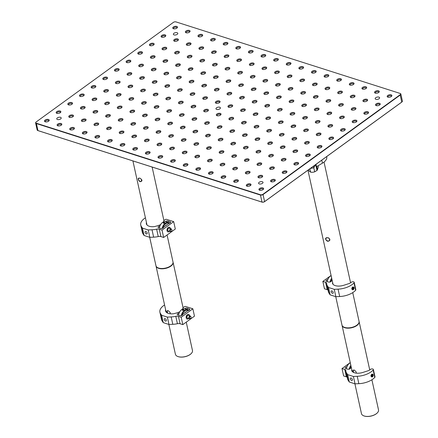 <?xml version="1.0" encoding="UTF-8"?>
<svg xmlns="http://www.w3.org/2000/svg" width="438" height="438" viewBox="0 0 438 438"><rect width="100%" height="100%" fill="white"/><g stroke="black" fill="none" stroke-linecap="round" stroke-linejoin="round"><path stroke-width="0.66" d="M402.079 101.813A1.856 0.936 167.6 0 1 402.013 101.89A1.856 0.936 167.6 0 1 401.761 102.109L264.601 201.639A1.856 0.936 167.6 0 1 262.017 202.115L37.964 130.612A1.856 0.936 167.6 0 1 37.843 130.568A1.856 0.936 167.6 0 1 37.756 130.524M400.244 93.486A2.064 1.04 167.6 0 1 400.348 93.524A2.064 1.04 167.6 0 1 400.852 94.033A2.064 1.04 167.6 0 1 400.327 94.953L263.161 194.483A2.064 1.04 167.6 0 1 260.298 195.009L36.239 123.505A2.064 1.04 167.6 0 1 35.598 122.952A2.064 1.04 167.6 0 1 35.845 122.279A2.064 1.04 167.6 0 1 35.921 122.202M35.598 122.952L37.148 129.982A2.064 1.04 -12.4 0 0 37.652 130.486A2.064 1.04 -12.4 0 0 37.783 130.535L261.842 202.038A2.064 1.04 -12.4 0 0 264.711 201.513L401.87 101.983A2.064 1.04 -12.4 0 0 402.155 101.736A2.064 1.04 -12.4 0 0 402.402 101.063L400.852 94.033M262.877 187.902A2.409 1.21 167.6 0 1 263.337 189.336A2.409 1.21 167.6 0 1 259.51 190.174A2.409 1.21 167.6 0 1 259.608 188.46A2.409 1.21 167.6 0 1 262.877 187.902M274.538 179.438A2.409 1.21 167.6 0 1 274.998 180.872A2.409 1.21 167.6 0 1 271.171 181.715A2.409 1.21 167.6 0 1 271.27 179.996A2.409 1.21 167.6 0 1 274.538 179.438M286.2 170.979A2.409 1.21 167.6 0 1 286.655 172.413A2.409 1.21 167.6 0 1 282.828 173.251A2.409 1.21 167.6 0 1 282.932 171.537A2.409 1.21 167.6 0 1 286.2 170.979M297.856 162.52A2.409 1.21 167.6 0 1 298.316 163.949A2.409 1.21 167.6 0 1 294.489 164.792A2.409 1.21 167.6 0 1 294.588 163.073A2.409 1.21 167.6 0 1 297.856 162.52M309.518 154.056A2.409 1.21 167.6 0 1 309.978 155.49A2.409 1.21 167.6 0 1 306.151 156.333A2.409 1.21 167.6 0 1 306.25 154.614A2.409 1.21 167.6 0 1 309.518 154.056M321.18 145.597A2.409 1.21 167.6 0 1 321.634 147.031A2.409 1.21 167.6 0 1 317.807 147.869A2.409 1.21 167.6 0 1 317.911 146.155A2.409 1.21 167.6 0 1 321.18 145.597M332.836 137.132A2.409 1.21 167.6 0 1 333.296 138.567A2.409 1.21 167.6 0 1 329.469 139.41A2.409 1.21 167.6 0 1 329.568 137.691A2.409 1.21 167.6 0 1 332.836 137.132M344.498 128.673A2.409 1.21 167.6 0 1 344.958 130.108A2.409 1.21 167.6 0 1 341.131 130.951A2.409 1.21 167.6 0 1 341.229 129.232A2.409 1.21 167.6 0 1 344.498 128.673M356.154 120.215A2.409 1.21 167.6 0 1 356.614 121.649A2.409 1.21 167.6 0 1 352.787 122.487A2.409 1.21 167.6 0 1 352.891 120.773A2.409 1.21 167.6 0 1 356.154 120.215M367.816 111.75A2.409 1.21 167.6 0 1 368.276 113.185A2.409 1.21 167.6 0 1 364.449 114.028A2.409 1.21 167.6 0 1 364.547 112.309A2.409 1.21 167.6 0 1 367.816 111.75M379.478 103.291A2.409 1.21 167.6 0 1 379.932 104.726A2.409 1.21 167.6 0 1 376.105 105.563A2.409 1.21 167.6 0 1 376.209 103.85A2.409 1.21 167.6 0 1 379.478 103.291M391.134 94.832A2.409 1.21 167.6 0 1 391.594 96.261A2.409 1.21 167.6 0 1 387.767 97.105A2.409 1.21 167.6 0 1 387.871 95.385A2.409 1.21 167.6 0 1 391.134 94.832M250.268 183.878A2.409 1.21 167.6 0 1 250.722 185.307A2.409 1.21 167.6 0 1 246.895 186.15A2.409 1.21 167.6 0 1 246.999 184.431A2.409 1.21 167.6 0 1 250.268 183.878M261.924 175.414A2.409 1.21 167.6 0 1 262.384 176.848A2.409 1.21 167.6 0 1 258.557 177.691A2.409 1.21 167.6 0 1 258.655 175.972A2.409 1.21 167.6 0 1 261.924 175.414M273.586 166.955A2.409 1.21 167.6 0 1 274.046 168.389A2.409 1.21 167.6 0 1 270.213 169.227A2.409 1.21 167.6 0 1 270.317 167.513A2.409 1.21 167.6 0 1 273.586 166.955M285.242 158.49A2.409 1.21 167.6 0 1 285.702 159.925A2.409 1.21 167.6 0 1 281.875 160.768A2.409 1.21 167.6 0 1 281.979 159.049A2.409 1.21 167.6 0 1 285.242 158.49M296.904 150.031A2.409 1.21 167.6 0 1 297.364 151.466A2.409 1.21 167.6 0 1 293.537 152.309A2.409 1.21 167.6 0 1 293.635 150.59A2.409 1.21 167.6 0 1 296.904 150.031M308.566 141.573A2.409 1.21 167.6 0 1 309.02 143.002A2.409 1.21 167.6 0 1 305.193 143.845A2.409 1.21 167.6 0 1 305.297 142.126A2.409 1.21 167.6 0 1 308.566 141.573M320.222 133.108A2.409 1.21 167.6 0 1 320.682 134.543A2.409 1.21 167.6 0 1 316.855 135.386A2.409 1.21 167.6 0 1 316.959 133.667A2.409 1.21 167.6 0 1 320.222 133.108M331.884 124.649A2.409 1.21 167.6 0 1 332.343 126.084A2.409 1.21 167.6 0 1 328.516 126.921A2.409 1.21 167.6 0 1 328.615 125.208A2.409 1.21 167.6 0 1 331.884 124.649M343.545 116.19A2.409 1.21 167.6 0 1 344 117.619A2.409 1.21 167.6 0 1 340.173 118.463A2.409 1.21 167.6 0 1 340.277 116.743A2.409 1.21 167.6 0 1 343.545 116.19M355.202 107.726A2.409 1.21 167.6 0 1 355.661 109.161A2.409 1.21 167.6 0 1 351.834 110.004A2.409 1.21 167.6 0 1 351.938 108.285A2.409 1.21 167.6 0 1 355.202 107.726M366.863 99.267A2.409 1.21 167.6 0 1 367.323 100.702A2.409 1.21 167.6 0 1 363.496 101.539A2.409 1.21 167.6 0 1 363.595 99.826A2.409 1.21 167.6 0 1 366.863 99.267M378.525 90.803A2.409 1.21 167.6 0 1 378.98 92.237A2.409 1.21 167.6 0 1 375.152 93.08A2.409 1.21 167.6 0 1 375.256 91.361A2.409 1.21 167.6 0 1 378.525 90.803M237.653 179.848A2.409 1.21 167.6 0 1 238.108 181.283A2.409 1.21 167.6 0 1 234.281 182.126A2.409 1.21 167.6 0 1 234.385 180.407A2.409 1.21 167.6 0 1 237.653 179.848M249.31 171.389A2.409 1.21 167.6 0 1 249.769 172.824A2.409 1.21 167.6 0 1 245.942 173.662A2.409 1.21 167.6 0 1 246.046 171.948A2.409 1.21 167.6 0 1 249.31 171.389M260.971 162.931A2.409 1.21 167.6 0 1 261.431 164.359A2.409 1.21 167.6 0 1 257.604 165.203A2.409 1.21 167.6 0 1 257.703 163.484A2.409 1.21 167.6 0 1 260.971 162.931M272.633 154.466A2.409 1.21 167.6 0 1 273.088 155.901A2.409 1.21 167.6 0 1 269.26 156.744A2.409 1.21 167.6 0 1 269.365 155.025A2.409 1.21 167.6 0 1 272.633 154.466M284.289 146.007A2.409 1.21 167.6 0 1 284.749 147.442A2.409 1.21 167.6 0 1 280.922 148.279A2.409 1.21 167.6 0 1 281.026 146.566A2.409 1.21 167.6 0 1 284.289 146.007M295.951 137.543A2.409 1.21 167.6 0 1 296.411 138.977A2.409 1.21 167.6 0 1 292.584 139.821A2.409 1.21 167.6 0 1 292.683 138.101A2.409 1.21 167.6 0 1 295.951 137.543M307.613 129.084A2.409 1.21 167.6 0 1 308.067 130.519A2.409 1.21 167.6 0 1 304.24 131.362A2.409 1.21 167.6 0 1 304.344 129.643A2.409 1.21 167.6 0 1 307.613 129.084M319.269 120.625A2.409 1.21 167.6 0 1 319.729 122.06A2.409 1.21 167.6 0 1 315.902 122.897A2.409 1.21 167.6 0 1 316.001 121.184A2.409 1.21 167.6 0 1 319.269 120.625M330.931 112.161A2.409 1.21 167.6 0 1 331.391 113.595A2.409 1.21 167.6 0 1 327.564 114.438A2.409 1.21 167.6 0 1 327.662 112.719A2.409 1.21 167.6 0 1 330.931 112.161M342.593 103.702A2.409 1.21 167.6 0 1 343.047 105.136A2.409 1.21 167.6 0 1 339.22 105.974A2.409 1.21 167.6 0 1 339.324 104.26A2.409 1.21 167.6 0 1 342.593 103.702M354.249 95.243A2.409 1.21 167.6 0 1 354.709 96.672A2.409 1.21 167.6 0 1 350.882 97.515A2.409 1.21 167.6 0 1 350.98 95.796A2.409 1.21 167.6 0 1 354.249 95.243M365.911 86.779A2.409 1.21 167.6 0 1 366.371 88.213A2.409 1.21 167.6 0 1 362.544 89.056A2.409 1.21 167.6 0 1 362.642 87.337A2.409 1.21 167.6 0 1 365.911 86.779M225.039 175.824A2.409 1.21 167.6 0 1 225.499 177.259A2.409 1.21 167.6 0 1 221.672 178.102A2.409 1.21 167.6 0 1 221.77 176.383A2.409 1.21 167.6 0 1 225.039 175.824M236.701 167.365A2.409 1.21 167.6 0 1 237.155 168.8A2.409 1.21 167.6 0 1 233.328 169.637A2.409 1.21 167.6 0 1 233.432 167.924A2.409 1.21 167.6 0 1 236.701 167.365M248.357 158.901A2.409 1.21 167.6 0 1 248.817 160.335A2.409 1.21 167.6 0 1 244.99 161.179A2.409 1.21 167.6 0 1 245.088 159.459A2.409 1.21 167.6 0 1 248.357 158.901M260.019 150.442A2.409 1.21 167.6 0 1 260.479 151.876A2.409 1.21 167.6 0 1 256.652 152.72A2.409 1.21 167.6 0 1 256.75 151.001A2.409 1.21 167.6 0 1 260.019 150.442M271.68 141.983A2.409 1.21 167.6 0 1 272.135 143.412A2.409 1.21 167.6 0 1 268.308 144.255A2.409 1.21 167.6 0 1 268.412 142.536A2.409 1.21 167.6 0 1 271.68 141.983M283.337 133.519A2.409 1.21 167.6 0 1 283.797 134.953A2.409 1.21 167.6 0 1 279.97 135.796A2.409 1.21 167.6 0 1 280.068 134.077A2.409 1.21 167.6 0 1 283.337 133.519M294.998 125.06A2.409 1.21 167.6 0 1 295.458 126.494A2.409 1.21 167.6 0 1 291.631 127.332A2.409 1.21 167.6 0 1 291.73 125.618A2.409 1.21 167.6 0 1 294.998 125.06M306.66 116.601A2.409 1.21 167.6 0 1 307.115 118.03A2.409 1.21 167.6 0 1 303.288 118.873A2.409 1.21 167.6 0 1 303.392 117.154A2.409 1.21 167.6 0 1 306.66 116.601M318.316 108.137A2.409 1.21 167.6 0 1 318.776 109.571A2.409 1.21 167.6 0 1 314.949 110.414A2.409 1.21 167.6 0 1 315.048 108.695A2.409 1.21 167.6 0 1 318.316 108.137M329.978 99.678A2.409 1.21 167.6 0 1 330.438 101.112A2.409 1.21 167.6 0 1 326.606 101.95A2.409 1.21 167.6 0 1 326.71 100.236A2.409 1.21 167.6 0 1 329.978 99.678M341.635 91.213A2.409 1.21 167.6 0 1 342.094 92.648A2.409 1.21 167.6 0 1 338.267 93.491A2.409 1.21 167.6 0 1 338.371 91.772A2.409 1.21 167.6 0 1 341.635 91.213M353.296 82.755A2.409 1.21 167.6 0 1 353.756 84.189A2.409 1.21 167.6 0 1 349.929 85.032A2.409 1.21 167.6 0 1 350.028 83.313A2.409 1.21 167.6 0 1 353.296 82.755M212.425 171.8A2.409 1.21 167.6 0 1 212.884 173.234A2.409 1.21 167.6 0 1 209.057 174.072A2.409 1.21 167.6 0 1 209.156 172.358A2.409 1.21 167.6 0 1 212.425 171.8M224.086 163.341A2.409 1.21 167.6 0 1 224.546 164.77A2.409 1.21 167.6 0 1 220.719 165.613A2.409 1.21 167.6 0 1 220.818 163.894A2.409 1.21 167.6 0 1 224.086 163.341M235.748 154.877A2.409 1.21 167.6 0 1 236.202 156.311A2.409 1.21 167.6 0 1 232.375 157.154A2.409 1.21 167.6 0 1 232.479 155.435A2.409 1.21 167.6 0 1 235.748 154.877M247.404 146.418A2.409 1.21 167.6 0 1 247.864 147.852A2.409 1.21 167.6 0 1 244.037 148.69A2.409 1.21 167.6 0 1 244.136 146.976A2.409 1.21 167.6 0 1 247.404 146.418M259.066 137.954A2.409 1.21 167.6 0 1 259.52 139.388A2.409 1.21 167.6 0 1 255.693 140.231A2.409 1.21 167.6 0 1 255.797 138.512A2.409 1.21 167.6 0 1 259.066 137.954M270.722 129.495A2.409 1.21 167.6 0 1 271.182 130.929A2.409 1.21 167.6 0 1 267.355 131.772A2.409 1.21 167.6 0 1 267.459 130.053A2.409 1.21 167.6 0 1 270.722 129.495M282.384 121.036A2.409 1.21 167.6 0 1 282.844 122.465A2.409 1.21 167.6 0 1 279.017 123.308A2.409 1.21 167.6 0 1 279.115 121.589A2.409 1.21 167.6 0 1 282.384 121.036M294.046 112.571A2.409 1.21 167.6 0 1 294.5 114.006A2.409 1.21 167.6 0 1 290.673 114.849A2.409 1.21 167.6 0 1 290.777 113.13A2.409 1.21 167.6 0 1 294.046 112.571M305.702 104.113A2.409 1.21 167.6 0 1 306.162 105.547A2.409 1.21 167.6 0 1 302.335 106.385A2.409 1.21 167.6 0 1 302.439 104.671A2.409 1.21 167.6 0 1 305.702 104.113M317.364 95.654A2.409 1.21 167.6 0 1 317.824 97.083A2.409 1.21 167.6 0 1 313.997 97.926A2.409 1.21 167.6 0 1 314.095 96.207A2.409 1.21 167.6 0 1 317.364 95.654M329.026 87.189A2.409 1.21 167.6 0 1 329.48 88.624A2.409 1.21 167.6 0 1 325.653 89.467A2.409 1.21 167.6 0 1 325.757 87.748A2.409 1.21 167.6 0 1 329.026 87.189M340.682 78.731A2.409 1.21 167.6 0 1 341.142 80.165A2.409 1.21 167.6 0 1 337.315 81.003A2.409 1.21 167.6 0 1 337.419 79.289A2.409 1.21 167.6 0 1 340.682 78.731M199.81 167.776A2.409 1.21 167.6 0 1 200.27 169.21A2.409 1.21 167.6 0 1 196.443 170.048A2.409 1.21 167.6 0 1 196.547 168.334A2.409 1.21 167.6 0 1 199.81 167.776M211.472 159.312A2.409 1.21 167.6 0 1 211.932 160.746A2.409 1.21 167.6 0 1 208.105 161.589A2.409 1.21 167.6 0 1 208.203 159.87A2.409 1.21 167.6 0 1 211.472 159.312M223.134 150.853A2.409 1.21 167.6 0 1 223.588 152.287A2.409 1.21 167.6 0 1 219.761 153.125A2.409 1.21 167.6 0 1 219.865 151.411A2.409 1.21 167.6 0 1 223.134 150.853M234.79 142.394A2.409 1.21 167.6 0 1 235.25 143.823A2.409 1.21 167.6 0 1 231.423 144.666A2.409 1.21 167.6 0 1 231.527 142.947A2.409 1.21 167.6 0 1 234.79 142.394M246.452 133.929A2.409 1.21 167.6 0 1 246.912 135.364A2.409 1.21 167.6 0 1 243.085 136.207A2.409 1.21 167.6 0 1 243.183 134.488A2.409 1.21 167.6 0 1 246.452 133.929M258.113 125.471A2.409 1.21 167.6 0 1 258.568 126.905A2.409 1.21 167.6 0 1 254.741 127.743A2.409 1.21 167.6 0 1 254.845 126.029A2.409 1.21 167.6 0 1 258.113 125.471M269.77 117.012A2.409 1.21 167.6 0 1 270.23 118.441A2.409 1.21 167.6 0 1 266.403 119.284A2.409 1.21 167.6 0 1 266.507 117.565A2.409 1.21 167.6 0 1 269.77 117.012M281.431 108.547A2.409 1.21 167.6 0 1 281.891 109.982A2.409 1.21 167.6 0 1 278.064 110.825A2.409 1.21 167.6 0 1 278.163 109.106A2.409 1.21 167.6 0 1 281.431 108.547M293.093 100.088A2.409 1.21 167.6 0 1 293.548 101.523A2.409 1.21 167.6 0 1 289.721 102.361A2.409 1.21 167.6 0 1 289.825 100.647A2.409 1.21 167.6 0 1 293.093 100.088M304.749 91.624A2.409 1.21 167.6 0 1 305.209 93.059A2.409 1.21 167.6 0 1 301.382 93.902A2.409 1.21 167.6 0 1 301.481 92.183A2.409 1.21 167.6 0 1 304.749 91.624M316.411 83.165A2.409 1.21 167.6 0 1 316.871 84.6A2.409 1.21 167.6 0 1 313.044 85.437A2.409 1.21 167.6 0 1 313.143 83.724A2.409 1.21 167.6 0 1 316.411 83.165M328.073 74.706A2.409 1.21 167.6 0 1 328.527 76.135A2.409 1.21 167.6 0 1 324.7 76.978A2.409 1.21 167.6 0 1 324.804 75.259A2.409 1.21 167.6 0 1 328.073 74.706M187.201 163.752A2.409 1.21 167.6 0 1 187.656 165.181A2.409 1.21 167.6 0 1 183.829 166.024A2.409 1.21 167.6 0 1 183.933 164.305A2.409 1.21 167.6 0 1 187.201 163.752M198.857 155.287A2.409 1.21 167.6 0 1 199.317 156.722A2.409 1.21 167.6 0 1 195.49 157.565A2.409 1.21 167.6 0 1 195.589 155.846A2.409 1.21 167.6 0 1 198.857 155.287M210.519 146.829A2.409 1.21 167.6 0 1 210.979 148.263A2.409 1.21 167.6 0 1 207.152 149.101A2.409 1.21 167.6 0 1 207.251 147.387A2.409 1.21 167.6 0 1 210.519 146.829M222.181 138.364A2.409 1.21 167.6 0 1 222.635 139.799A2.409 1.21 167.6 0 1 218.808 140.642A2.409 1.21 167.6 0 1 218.912 138.923A2.409 1.21 167.6 0 1 222.181 138.364M233.837 129.905A2.409 1.21 167.6 0 1 234.297 131.34A2.409 1.21 167.6 0 1 230.47 132.183A2.409 1.21 167.6 0 1 230.569 130.464A2.409 1.21 167.6 0 1 233.837 129.905M245.499 121.446A2.409 1.21 167.6 0 1 245.959 122.875A2.409 1.21 167.6 0 1 242.132 123.719A2.409 1.21 167.6 0 1 242.23 121.999A2.409 1.21 167.6 0 1 245.499 121.446M257.161 112.982A2.409 1.21 167.6 0 1 257.615 114.417A2.409 1.21 167.6 0 1 253.788 115.26A2.409 1.21 167.6 0 1 253.892 113.541A2.409 1.21 167.6 0 1 257.161 112.982M268.817 104.523A2.409 1.21 167.6 0 1 269.277 105.958A2.409 1.21 167.6 0 1 265.45 106.795A2.409 1.21 167.6 0 1 265.548 105.082A2.409 1.21 167.6 0 1 268.817 104.523M280.479 96.064A2.409 1.21 167.6 0 1 280.939 97.493A2.409 1.21 167.6 0 1 277.112 98.336A2.409 1.21 167.6 0 1 277.21 96.617A2.409 1.21 167.6 0 1 280.479 96.064M292.141 87.6A2.409 1.21 167.6 0 1 292.595 89.034A2.409 1.21 167.6 0 1 288.768 89.878A2.409 1.21 167.6 0 1 288.872 88.158A2.409 1.21 167.6 0 1 292.141 87.6M303.797 79.141A2.409 1.21 167.6 0 1 304.257 80.576A2.409 1.21 167.6 0 1 300.43 81.413A2.409 1.21 167.6 0 1 300.528 79.7A2.409 1.21 167.6 0 1 303.797 79.141M315.459 70.677A2.409 1.21 167.6 0 1 315.913 72.111A2.409 1.21 167.6 0 1 312.086 72.954A2.409 1.21 167.6 0 1 312.19 71.235A2.409 1.21 167.6 0 1 315.459 70.677M174.587 159.722A2.409 1.21 167.6 0 1 175.047 161.157A2.409 1.21 167.6 0 1 171.22 162A2.409 1.21 167.6 0 1 171.318 160.281A2.409 1.21 167.6 0 1 174.587 159.722M186.249 151.263A2.409 1.21 167.6 0 1 186.703 152.698A2.409 1.21 167.6 0 1 182.876 153.535A2.409 1.21 167.6 0 1 182.98 151.822A2.409 1.21 167.6 0 1 186.249 151.263M197.905 142.804A2.409 1.21 167.6 0 1 198.365 144.233A2.409 1.21 167.6 0 1 194.538 145.077A2.409 1.21 167.6 0 1 194.636 143.357A2.409 1.21 167.6 0 1 197.905 142.804M209.567 134.34A2.409 1.21 167.6 0 1 210.026 135.775A2.409 1.21 167.6 0 1 206.199 136.618A2.409 1.21 167.6 0 1 206.298 134.899A2.409 1.21 167.6 0 1 209.567 134.34M221.223 125.881A2.409 1.21 167.6 0 1 221.683 127.316A2.409 1.21 167.6 0 1 217.856 128.153A2.409 1.21 167.6 0 1 217.96 126.44A2.409 1.21 167.6 0 1 221.223 125.881M232.885 117.417A2.409 1.21 167.6 0 1 233.344 118.851A2.409 1.21 167.6 0 1 229.517 119.694A2.409 1.21 167.6 0 1 229.616 117.975A2.409 1.21 167.6 0 1 232.885 117.417M244.546 108.958A2.409 1.21 167.6 0 1 245.001 110.392A2.409 1.21 167.6 0 1 241.174 111.236A2.409 1.21 167.6 0 1 241.278 109.516A2.409 1.21 167.6 0 1 244.546 108.958M256.203 100.499A2.409 1.21 167.6 0 1 256.663 101.934A2.409 1.21 167.6 0 1 252.835 102.771A2.409 1.21 167.6 0 1 252.94 101.058A2.409 1.21 167.6 0 1 256.203 100.499M267.864 92.035A2.409 1.21 167.6 0 1 268.324 93.469A2.409 1.21 167.6 0 1 264.497 94.312A2.409 1.21 167.6 0 1 264.596 92.593A2.409 1.21 167.6 0 1 267.864 92.035M279.526 83.576A2.409 1.21 167.6 0 1 279.981 85.01A2.409 1.21 167.6 0 1 276.154 85.848A2.409 1.21 167.6 0 1 276.258 84.134A2.409 1.21 167.6 0 1 279.526 83.576M291.182 75.117A2.409 1.21 167.6 0 1 291.642 76.546A2.409 1.21 167.6 0 1 287.815 77.389A2.409 1.21 167.6 0 1 287.919 75.67A2.409 1.21 167.6 0 1 291.182 75.117M302.844 66.653A2.409 1.21 167.6 0 1 303.304 68.087A2.409 1.21 167.6 0 1 299.477 68.93A2.409 1.21 167.6 0 1 299.576 67.211A2.409 1.21 167.6 0 1 302.844 66.653M161.972 155.698A2.409 1.21 167.6 0 1 162.432 157.132A2.409 1.21 167.6 0 1 158.605 157.976A2.409 1.21 167.6 0 1 158.704 156.256A2.409 1.21 167.6 0 1 161.972 155.698M173.634 147.239A2.409 1.21 167.6 0 1 174.089 148.674A2.409 1.21 167.6 0 1 170.262 149.511A2.409 1.21 167.6 0 1 170.366 147.798A2.409 1.21 167.6 0 1 173.634 147.239M185.29 138.775A2.409 1.21 167.6 0 1 185.75 140.209A2.409 1.21 167.6 0 1 181.923 141.052A2.409 1.21 167.6 0 1 182.027 139.333A2.409 1.21 167.6 0 1 185.29 138.775M196.952 130.316A2.409 1.21 167.6 0 1 197.412 131.75A2.409 1.21 167.6 0 1 193.585 132.594A2.409 1.21 167.6 0 1 193.684 130.874A2.409 1.21 167.6 0 1 196.952 130.316M208.614 121.857A2.409 1.21 167.6 0 1 209.068 123.286A2.409 1.21 167.6 0 1 205.241 124.129A2.409 1.21 167.6 0 1 205.345 122.41A2.409 1.21 167.6 0 1 208.614 121.857M220.27 113.393A2.409 1.21 167.6 0 1 220.73 114.827A2.409 1.21 167.6 0 1 216.903 115.67A2.409 1.21 167.6 0 1 217.007 113.951A2.409 1.21 167.6 0 1 220.27 113.393M231.932 104.934A2.409 1.21 167.6 0 1 232.392 106.368A2.409 1.21 167.6 0 1 228.565 107.206A2.409 1.21 167.6 0 1 228.663 105.492A2.409 1.21 167.6 0 1 231.932 104.934M243.594 96.475A2.409 1.21 167.6 0 1 244.048 97.904A2.409 1.21 167.6 0 1 240.221 98.747A2.409 1.21 167.6 0 1 240.325 97.028A2.409 1.21 167.6 0 1 243.594 96.475M255.25 88.011A2.409 1.21 167.6 0 1 255.71 89.445A2.409 1.21 167.6 0 1 251.883 90.288A2.409 1.21 167.6 0 1 251.981 88.569A2.409 1.21 167.6 0 1 255.25 88.011M266.912 79.552A2.409 1.21 167.6 0 1 267.372 80.986A2.409 1.21 167.6 0 1 263.545 81.824A2.409 1.21 167.6 0 1 263.643 80.11A2.409 1.21 167.6 0 1 266.912 79.552M278.573 71.087A2.409 1.21 167.6 0 1 279.028 72.522A2.409 1.21 167.6 0 1 275.201 73.365A2.409 1.21 167.6 0 1 275.305 71.646A2.409 1.21 167.6 0 1 278.573 71.087M290.23 62.629A2.409 1.21 167.6 0 1 290.69 64.063A2.409 1.21 167.6 0 1 286.863 64.906A2.409 1.21 167.6 0 1 286.961 63.187A2.409 1.21 167.6 0 1 290.23 62.629M149.358 151.674A2.409 1.21 167.6 0 1 149.818 153.108A2.409 1.21 167.6 0 1 145.991 153.946A2.409 1.21 167.6 0 1 146.095 152.232A2.409 1.21 167.6 0 1 149.358 151.674M161.02 143.215A2.409 1.21 167.6 0 1 161.48 144.644A2.409 1.21 167.6 0 1 157.653 145.487A2.409 1.21 167.6 0 1 157.751 143.768A2.409 1.21 167.6 0 1 161.02 143.215M172.681 134.751A2.409 1.21 167.6 0 1 173.136 136.185A2.409 1.21 167.6 0 1 169.309 137.028A2.409 1.21 167.6 0 1 169.413 135.309A2.409 1.21 167.6 0 1 172.681 134.751M184.338 126.292A2.409 1.21 167.6 0 1 184.798 127.726A2.409 1.21 167.6 0 1 180.971 128.564A2.409 1.21 167.6 0 1 181.069 126.85A2.409 1.21 167.6 0 1 184.338 126.292M196 117.827A2.409 1.21 167.6 0 1 196.459 119.262A2.409 1.21 167.6 0 1 192.632 120.105A2.409 1.21 167.6 0 1 192.731 118.386A2.409 1.21 167.6 0 1 196 117.827M207.661 109.369A2.409 1.21 167.6 0 1 208.116 110.803A2.409 1.21 167.6 0 1 204.289 111.646A2.409 1.21 167.6 0 1 204.393 109.927A2.409 1.21 167.6 0 1 207.661 109.369M219.318 100.91A2.409 1.21 167.6 0 1 219.777 102.344A2.409 1.21 167.6 0 1 215.95 103.182A2.409 1.21 167.6 0 1 216.049 101.463A2.409 1.21 167.6 0 1 219.318 100.91M230.979 92.445A2.409 1.21 167.6 0 1 231.439 93.88A2.409 1.21 167.6 0 1 227.612 94.723A2.409 1.21 167.6 0 1 227.711 93.004A2.409 1.21 167.6 0 1 230.979 92.445M242.641 83.987A2.409 1.21 167.6 0 1 243.095 85.421A2.409 1.21 167.6 0 1 239.268 86.259A2.409 1.21 167.6 0 1 239.372 84.545A2.409 1.21 167.6 0 1 242.641 83.987M254.297 75.528A2.409 1.21 167.6 0 1 254.757 76.957A2.409 1.21 167.6 0 1 250.93 77.8A2.409 1.21 167.6 0 1 251.029 76.081A2.409 1.21 167.6 0 1 254.297 75.528M265.959 67.063A2.409 1.21 167.6 0 1 266.419 68.498A2.409 1.21 167.6 0 1 262.592 69.341A2.409 1.21 167.6 0 1 262.69 67.622A2.409 1.21 167.6 0 1 265.959 67.063M277.615 58.604A2.409 1.21 167.6 0 1 278.075 60.039A2.409 1.21 167.6 0 1 274.248 60.877A2.409 1.21 167.6 0 1 274.352 59.163A2.409 1.21 167.6 0 1 277.615 58.604M136.749 147.65A2.409 1.21 167.6 0 1 137.203 149.084A2.409 1.21 167.6 0 1 133.376 149.922A2.409 1.21 167.6 0 1 133.481 148.208A2.409 1.21 167.6 0 1 136.749 147.65M148.405 139.185A2.409 1.21 167.6 0 1 148.865 140.62A2.409 1.21 167.6 0 1 145.038 141.463A2.409 1.21 167.6 0 1 145.137 139.744A2.409 1.21 167.6 0 1 148.405 139.185M160.067 130.727A2.409 1.21 167.6 0 1 160.527 132.161A2.409 1.21 167.6 0 1 156.7 132.999A2.409 1.21 167.6 0 1 156.799 131.285A2.409 1.21 167.6 0 1 160.067 130.727M171.729 122.268A2.409 1.21 167.6 0 1 172.183 123.697A2.409 1.21 167.6 0 1 168.356 124.54A2.409 1.21 167.6 0 1 168.46 122.821A2.409 1.21 167.6 0 1 171.729 122.268M183.385 113.803A2.409 1.21 167.6 0 1 183.845 115.238A2.409 1.21 167.6 0 1 180.018 116.081A2.409 1.21 167.6 0 1 180.117 114.362A2.409 1.21 167.6 0 1 183.385 113.803M195.047 105.344A2.409 1.21 167.6 0 1 195.501 106.779A2.409 1.21 167.6 0 1 191.674 107.617A2.409 1.21 167.6 0 1 191.778 105.903A2.409 1.21 167.6 0 1 195.047 105.344M206.703 96.886A2.409 1.21 167.6 0 1 207.163 98.315A2.409 1.21 167.6 0 1 203.336 99.158A2.409 1.21 167.6 0 1 203.44 97.439A2.409 1.21 167.6 0 1 206.703 96.886M218.365 88.421A2.409 1.21 167.6 0 1 218.825 89.856A2.409 1.21 167.6 0 1 214.998 90.699A2.409 1.21 167.6 0 1 215.096 88.98A2.409 1.21 167.6 0 1 218.365 88.421M230.027 79.962A2.409 1.21 167.6 0 1 230.481 81.397A2.409 1.21 167.6 0 1 226.654 82.234A2.409 1.21 167.6 0 1 226.758 80.521A2.409 1.21 167.6 0 1 230.027 79.962M241.683 71.498A2.409 1.21 167.6 0 1 242.143 72.932A2.409 1.21 167.6 0 1 238.316 73.776A2.409 1.21 167.6 0 1 238.42 72.056A2.409 1.21 167.6 0 1 241.683 71.498M253.345 63.039A2.409 1.21 167.6 0 1 253.805 64.474A2.409 1.21 167.6 0 1 249.978 65.311A2.409 1.21 167.6 0 1 250.076 63.598A2.409 1.21 167.6 0 1 253.345 63.039M265.006 54.58A2.409 1.21 167.6 0 1 265.461 56.009A2.409 1.21 167.6 0 1 261.634 56.852A2.409 1.21 167.6 0 1 261.738 55.133A2.409 1.21 167.6 0 1 265.006 54.58M124.135 143.626A2.409 1.21 167.6 0 1 124.589 145.055A2.409 1.21 167.6 0 1 120.762 145.898A2.409 1.21 167.6 0 1 120.866 144.179A2.409 1.21 167.6 0 1 124.135 143.626M135.791 135.161A2.409 1.21 167.6 0 1 136.251 136.596A2.409 1.21 167.6 0 1 132.424 137.439A2.409 1.21 167.6 0 1 132.528 135.72A2.409 1.21 167.6 0 1 135.791 135.161M147.453 126.702A2.409 1.21 167.6 0 1 147.913 128.137A2.409 1.21 167.6 0 1 144.086 128.975A2.409 1.21 167.6 0 1 144.184 127.261A2.409 1.21 167.6 0 1 147.453 126.702M159.114 118.238A2.409 1.21 167.6 0 1 159.569 119.673A2.409 1.21 167.6 0 1 155.742 120.516A2.409 1.21 167.6 0 1 155.846 118.797A2.409 1.21 167.6 0 1 159.114 118.238M170.771 109.779A2.409 1.21 167.6 0 1 171.231 111.214A2.409 1.21 167.6 0 1 167.404 112.057A2.409 1.21 167.6 0 1 167.508 110.338A2.409 1.21 167.6 0 1 170.771 109.779M182.432 101.32A2.409 1.21 167.6 0 1 182.892 102.749A2.409 1.21 167.6 0 1 179.065 103.592A2.409 1.21 167.6 0 1 179.164 101.873A2.409 1.21 167.6 0 1 182.432 101.32M194.094 92.856A2.409 1.21 167.6 0 1 194.549 94.29A2.409 1.21 167.6 0 1 190.722 95.134A2.409 1.21 167.6 0 1 190.826 93.414A2.409 1.21 167.6 0 1 194.094 92.856M205.75 84.397A2.409 1.21 167.6 0 1 206.21 85.832A2.409 1.21 167.6 0 1 202.383 86.669A2.409 1.21 167.6 0 1 202.487 84.956A2.409 1.21 167.6 0 1 205.75 84.397M217.412 75.938A2.409 1.21 167.6 0 1 217.872 77.367A2.409 1.21 167.6 0 1 214.045 78.21A2.409 1.21 167.6 0 1 214.144 76.491A2.409 1.21 167.6 0 1 217.412 75.938M229.074 67.474A2.409 1.21 167.6 0 1 229.528 68.908A2.409 1.21 167.6 0 1 225.701 69.752A2.409 1.21 167.6 0 1 225.805 68.032A2.409 1.21 167.6 0 1 229.074 67.474M240.73 59.015A2.409 1.21 167.6 0 1 241.19 60.449A2.409 1.21 167.6 0 1 237.363 61.287A2.409 1.21 167.6 0 1 237.462 59.573A2.409 1.21 167.6 0 1 240.73 59.015M252.392 50.551A2.409 1.21 167.6 0 1 252.852 51.985A2.409 1.21 167.6 0 1 249.025 52.828A2.409 1.21 167.6 0 1 249.123 51.109A2.409 1.21 167.6 0 1 252.392 50.551M111.52 139.596A2.409 1.21 167.6 0 1 111.98 141.031A2.409 1.21 167.6 0 1 108.153 141.874A2.409 1.21 167.6 0 1 108.252 140.155A2.409 1.21 167.6 0 1 111.52 139.596M123.182 131.137A2.409 1.21 167.6 0 1 123.636 132.572A2.409 1.21 167.6 0 1 119.809 133.409A2.409 1.21 167.6 0 1 119.913 131.696A2.409 1.21 167.6 0 1 123.182 131.137M134.838 122.678A2.409 1.21 167.6 0 1 135.298 124.107A2.409 1.21 167.6 0 1 131.471 124.95A2.409 1.21 167.6 0 1 131.575 123.231A2.409 1.21 167.6 0 1 134.838 122.678M146.5 114.214A2.409 1.21 167.6 0 1 146.96 115.648A2.409 1.21 167.6 0 1 143.133 116.492A2.409 1.21 167.6 0 1 143.231 114.772A2.409 1.21 167.6 0 1 146.5 114.214M158.162 105.755A2.409 1.21 167.6 0 1 158.616 107.19A2.409 1.21 167.6 0 1 154.789 108.027A2.409 1.21 167.6 0 1 154.893 106.314A2.409 1.21 167.6 0 1 158.162 105.755M169.818 97.291A2.409 1.21 167.6 0 1 170.278 98.725A2.409 1.21 167.6 0 1 166.451 99.568A2.409 1.21 167.6 0 1 166.549 97.849A2.409 1.21 167.6 0 1 169.818 97.291M181.48 88.832A2.409 1.21 167.6 0 1 181.94 90.266A2.409 1.21 167.6 0 1 178.113 91.109A2.409 1.21 167.6 0 1 178.211 89.39A2.409 1.21 167.6 0 1 181.48 88.832M193.142 80.373A2.409 1.21 167.6 0 1 193.596 81.807A2.409 1.21 167.6 0 1 189.769 82.645A2.409 1.21 167.6 0 1 189.873 80.931A2.409 1.21 167.6 0 1 193.142 80.373M204.798 71.909A2.409 1.21 167.6 0 1 205.258 73.343A2.409 1.21 167.6 0 1 201.431 74.186A2.409 1.21 167.6 0 1 201.529 72.467A2.409 1.21 167.6 0 1 204.798 71.909M216.46 63.45A2.409 1.21 167.6 0 1 216.919 64.884A2.409 1.21 167.6 0 1 213.092 65.722A2.409 1.21 167.6 0 1 213.191 64.008A2.409 1.21 167.6 0 1 216.46 63.45M228.121 54.991A2.409 1.21 167.6 0 1 228.576 56.42A2.409 1.21 167.6 0 1 224.749 57.263A2.409 1.21 167.6 0 1 224.853 55.544A2.409 1.21 167.6 0 1 228.121 54.991M239.778 46.527A2.409 1.21 167.6 0 1 240.238 47.961A2.409 1.21 167.6 0 1 236.411 48.804A2.409 1.21 167.6 0 1 236.509 47.085A2.409 1.21 167.6 0 1 239.778 46.527M98.906 135.572A2.409 1.21 167.6 0 1 99.366 137.006A2.409 1.21 167.6 0 1 95.539 137.85A2.409 1.21 167.6 0 1 95.637 136.13A2.409 1.21 167.6 0 1 98.906 135.572M110.568 127.113A2.409 1.21 167.6 0 1 111.028 128.548A2.409 1.21 167.6 0 1 107.201 129.385A2.409 1.21 167.6 0 1 107.299 127.672A2.409 1.21 167.6 0 1 110.568 127.113M122.229 118.649A2.409 1.21 167.6 0 1 122.684 120.083A2.409 1.21 167.6 0 1 118.857 120.926A2.409 1.21 167.6 0 1 118.961 119.207A2.409 1.21 167.6 0 1 122.229 118.649M133.886 110.19A2.409 1.21 167.6 0 1 134.346 111.624A2.409 1.21 167.6 0 1 130.519 112.467A2.409 1.21 167.6 0 1 130.617 110.748A2.409 1.21 167.6 0 1 133.886 110.19M145.547 101.731A2.409 1.21 167.6 0 1 146.007 103.16A2.409 1.21 167.6 0 1 142.18 104.003A2.409 1.21 167.6 0 1 142.279 102.284A2.409 1.21 167.6 0 1 145.547 101.731M157.204 93.267A2.409 1.21 167.6 0 1 157.664 94.701A2.409 1.21 167.6 0 1 153.837 95.544A2.409 1.21 167.6 0 1 153.941 93.825A2.409 1.21 167.6 0 1 157.204 93.267M168.865 84.808A2.409 1.21 167.6 0 1 169.325 86.242A2.409 1.21 167.6 0 1 165.498 87.08A2.409 1.21 167.6 0 1 165.597 85.366A2.409 1.21 167.6 0 1 168.865 84.808M180.527 76.349A2.409 1.21 167.6 0 1 180.982 77.778A2.409 1.21 167.6 0 1 177.155 78.621A2.409 1.21 167.6 0 1 177.259 76.902A2.409 1.21 167.6 0 1 180.527 76.349M192.183 67.885A2.409 1.21 167.6 0 1 192.643 69.319A2.409 1.21 167.6 0 1 188.816 70.162A2.409 1.21 167.6 0 1 188.92 68.443A2.409 1.21 167.6 0 1 192.183 67.885M203.845 59.426A2.409 1.21 167.6 0 1 204.305 60.86A2.409 1.21 167.6 0 1 200.478 61.698A2.409 1.21 167.6 0 1 200.577 59.984A2.409 1.21 167.6 0 1 203.845 59.426M215.507 50.961A2.409 1.21 167.6 0 1 215.961 52.396A2.409 1.21 167.6 0 1 212.134 53.239A2.409 1.21 167.6 0 1 212.238 51.52A2.409 1.21 167.6 0 1 215.507 50.961M227.163 42.502A2.409 1.21 167.6 0 1 227.623 43.937A2.409 1.21 167.6 0 1 223.796 44.78A2.409 1.21 167.6 0 1 223.9 43.061A2.409 1.21 167.6 0 1 227.163 42.502M86.291 131.548A2.409 1.21 167.6 0 1 86.751 132.982A2.409 1.21 167.6 0 1 82.924 133.82A2.409 1.21 167.6 0 1 83.028 132.106A2.409 1.21 167.6 0 1 86.291 131.548M97.953 123.089A2.409 1.21 167.6 0 1 98.413 124.518A2.409 1.21 167.6 0 1 94.586 125.361A2.409 1.21 167.6 0 1 94.685 123.642A2.409 1.21 167.6 0 1 97.953 123.089M109.615 114.625A2.409 1.21 167.6 0 1 110.069 116.059A2.409 1.21 167.6 0 1 106.242 116.902A2.409 1.21 167.6 0 1 106.346 115.183A2.409 1.21 167.6 0 1 109.615 114.625M121.271 106.166A2.409 1.21 167.6 0 1 121.731 107.6A2.409 1.21 167.6 0 1 117.904 108.438A2.409 1.21 167.6 0 1 118.008 106.724A2.409 1.21 167.6 0 1 121.271 106.166M132.933 97.701A2.409 1.21 167.6 0 1 133.393 99.136A2.409 1.21 167.6 0 1 129.566 99.979A2.409 1.21 167.6 0 1 129.664 98.26A2.409 1.21 167.6 0 1 132.933 97.701M144.595 89.242A2.409 1.21 167.6 0 1 145.049 90.677A2.409 1.21 167.6 0 1 141.222 91.52A2.409 1.21 167.6 0 1 141.326 89.801A2.409 1.21 167.6 0 1 144.595 89.242M156.251 80.784A2.409 1.21 167.6 0 1 156.711 82.218A2.409 1.21 167.6 0 1 152.884 83.056A2.409 1.21 167.6 0 1 152.988 81.337A2.409 1.21 167.6 0 1 156.251 80.784M167.913 72.319A2.409 1.21 167.6 0 1 168.373 73.754A2.409 1.21 167.6 0 1 164.546 74.597A2.409 1.21 167.6 0 1 164.644 72.878A2.409 1.21 167.6 0 1 167.913 72.319M179.575 63.86A2.409 1.21 167.6 0 1 180.029 65.295A2.409 1.21 167.6 0 1 176.202 66.133A2.409 1.21 167.6 0 1 176.306 64.419A2.409 1.21 167.6 0 1 179.575 63.86M191.231 55.402A2.409 1.21 167.6 0 1 191.691 56.83A2.409 1.21 167.6 0 1 187.864 57.674A2.409 1.21 167.6 0 1 187.968 55.955A2.409 1.21 167.6 0 1 191.231 55.402M202.893 46.937A2.409 1.21 167.6 0 1 203.352 48.372A2.409 1.21 167.6 0 1 199.525 49.215A2.409 1.21 167.6 0 1 199.624 47.496A2.409 1.21 167.6 0 1 202.893 46.937M214.554 38.478A2.409 1.21 167.6 0 1 215.009 39.913A2.409 1.21 167.6 0 1 211.182 40.75A2.409 1.21 167.6 0 1 211.286 39.037A2.409 1.21 167.6 0 1 214.554 38.478M73.683 127.524A2.409 1.21 167.6 0 1 74.137 128.958A2.409 1.21 167.6 0 1 70.31 129.796A2.409 1.21 167.6 0 1 70.414 128.082A2.409 1.21 167.6 0 1 73.683 127.524M85.339 119.059A2.409 1.21 167.6 0 1 85.799 120.494A2.409 1.21 167.6 0 1 81.972 121.337A2.409 1.21 167.6 0 1 82.076 119.618A2.409 1.21 167.6 0 1 85.339 119.059M97.001 110.6A2.409 1.21 167.6 0 1 97.46 112.035A2.409 1.21 167.6 0 1 93.633 112.878A2.409 1.21 167.6 0 1 93.732 111.159A2.409 1.21 167.6 0 1 97.001 110.6M108.662 102.142A2.409 1.21 167.6 0 1 109.117 103.571A2.409 1.21 167.6 0 1 105.29 104.414A2.409 1.21 167.6 0 1 105.394 102.695A2.409 1.21 167.6 0 1 108.662 102.142M120.319 93.677A2.409 1.21 167.6 0 1 120.778 95.112A2.409 1.21 167.6 0 1 116.951 95.955A2.409 1.21 167.6 0 1 117.05 94.236A2.409 1.21 167.6 0 1 120.319 93.677M131.98 85.218A2.409 1.21 167.6 0 1 132.44 86.653A2.409 1.21 167.6 0 1 128.613 87.49A2.409 1.21 167.6 0 1 128.712 85.777A2.409 1.21 167.6 0 1 131.98 85.218M143.642 76.759A2.409 1.21 167.6 0 1 144.097 78.188A2.409 1.21 167.6 0 1 140.269 79.032A2.409 1.21 167.6 0 1 140.374 77.312A2.409 1.21 167.6 0 1 143.642 76.759M155.298 68.295A2.409 1.21 167.6 0 1 155.758 69.73A2.409 1.21 167.6 0 1 151.931 70.573A2.409 1.21 167.6 0 1 152.03 68.854A2.409 1.21 167.6 0 1 155.298 68.295M166.96 59.836A2.409 1.21 167.6 0 1 167.42 61.271A2.409 1.21 167.6 0 1 163.593 62.108A2.409 1.21 167.6 0 1 163.692 60.395A2.409 1.21 167.6 0 1 166.96 59.836M178.622 51.372A2.409 1.21 167.6 0 1 179.076 52.806A2.409 1.21 167.6 0 1 175.249 53.65A2.409 1.21 167.6 0 1 175.353 51.93A2.409 1.21 167.6 0 1 178.622 51.372M190.278 42.913A2.409 1.21 167.6 0 1 190.738 44.347A2.409 1.21 167.6 0 1 186.911 45.191A2.409 1.21 167.6 0 1 187.01 43.471A2.409 1.21 167.6 0 1 190.278 42.913M201.94 34.454A2.409 1.21 167.6 0 1 202.4 35.883A2.409 1.21 167.6 0 1 198.573 36.726A2.409 1.21 167.6 0 1 198.671 35.007A2.409 1.21 167.6 0 1 201.94 34.454M61.068 123.5A2.409 1.21 167.6 0 1 61.528 124.929A2.409 1.21 167.6 0 1 57.701 125.772A2.409 1.21 167.6 0 1 57.8 124.053A2.409 1.21 167.6 0 1 61.068 123.5M72.73 115.035A2.409 1.21 167.6 0 1 73.184 116.47A2.409 1.21 167.6 0 1 69.357 117.313A2.409 1.21 167.6 0 1 69.461 115.594A2.409 1.21 167.6 0 1 72.73 115.035M84.386 106.576A2.409 1.21 167.6 0 1 84.846 108.011A2.409 1.21 167.6 0 1 81.019 108.848A2.409 1.21 167.6 0 1 81.118 107.135A2.409 1.21 167.6 0 1 84.386 106.576M96.048 98.112A2.409 1.21 167.6 0 1 96.508 99.546A2.409 1.21 167.6 0 1 92.681 100.39A2.409 1.21 167.6 0 1 92.779 98.67A2.409 1.21 167.6 0 1 96.048 98.112M107.71 89.653A2.409 1.21 167.6 0 1 108.164 91.088A2.409 1.21 167.6 0 1 104.337 91.931A2.409 1.21 167.6 0 1 104.441 90.212A2.409 1.21 167.6 0 1 107.71 89.653M119.366 81.194A2.409 1.21 167.6 0 1 119.826 82.623A2.409 1.21 167.6 0 1 115.999 83.466A2.409 1.21 167.6 0 1 116.097 81.747A2.409 1.21 167.6 0 1 119.366 81.194M131.028 72.73A2.409 1.21 167.6 0 1 131.488 74.164A2.409 1.21 167.6 0 1 127.661 75.007A2.409 1.21 167.6 0 1 127.759 73.288A2.409 1.21 167.6 0 1 131.028 72.73M142.684 64.271A2.409 1.21 167.6 0 1 143.144 65.705A2.409 1.21 167.6 0 1 139.317 66.543A2.409 1.21 167.6 0 1 139.421 64.829A2.409 1.21 167.6 0 1 142.684 64.271M154.346 55.812A2.409 1.21 167.6 0 1 154.806 57.241A2.409 1.21 167.6 0 1 150.979 58.084A2.409 1.21 167.6 0 1 151.077 56.365A2.409 1.21 167.6 0 1 154.346 55.812M166.007 47.348A2.409 1.21 167.6 0 1 166.462 48.782A2.409 1.21 167.6 0 1 162.635 49.625A2.409 1.21 167.6 0 1 162.739 47.906A2.409 1.21 167.6 0 1 166.007 47.348M177.664 38.889A2.409 1.21 167.6 0 1 178.124 40.323A2.409 1.21 167.6 0 1 174.297 41.161A2.409 1.21 167.6 0 1 174.401 39.447A2.409 1.21 167.6 0 1 177.664 38.889M189.326 30.425A2.409 1.21 167.6 0 1 189.785 31.859A2.409 1.21 167.6 0 1 185.958 32.702A2.409 1.21 167.6 0 1 186.057 30.983A2.409 1.21 167.6 0 1 189.326 30.425M48.454 119.47A2.409 1.21 167.6 0 1 48.914 120.904A2.409 1.21 167.6 0 1 45.087 121.748A2.409 1.21 167.6 0 1 45.185 120.028A2.409 1.21 167.6 0 1 48.454 119.47M60.115 111.011A2.409 1.21 167.6 0 1 60.57 112.446A2.409 1.21 167.6 0 1 56.743 113.283A2.409 1.21 167.6 0 1 56.847 111.57A2.409 1.21 167.6 0 1 60.115 111.011M71.772 102.552A2.409 1.21 167.6 0 1 72.232 103.981A2.409 1.21 167.6 0 1 68.405 104.824A2.409 1.21 167.6 0 1 68.509 103.105A2.409 1.21 167.6 0 1 71.772 102.552M83.434 94.088A2.409 1.21 167.6 0 1 83.893 95.522A2.409 1.21 167.6 0 1 80.066 96.365A2.409 1.21 167.6 0 1 80.165 94.646A2.409 1.21 167.6 0 1 83.434 94.088M95.095 85.629A2.409 1.21 167.6 0 1 95.55 87.063A2.409 1.21 167.6 0 1 91.723 87.901A2.409 1.21 167.6 0 1 91.827 86.187A2.409 1.21 167.6 0 1 95.095 85.629M106.752 77.17A2.409 1.21 167.6 0 1 107.211 78.599A2.409 1.21 167.6 0 1 103.384 79.442A2.409 1.21 167.6 0 1 103.488 77.723A2.409 1.21 167.6 0 1 106.752 77.17M118.413 68.706A2.409 1.21 167.6 0 1 118.873 70.14A2.409 1.21 167.6 0 1 115.046 70.983A2.409 1.21 167.6 0 1 115.145 69.264A2.409 1.21 167.6 0 1 118.413 68.706M130.075 60.247A2.409 1.21 167.6 0 1 130.529 61.681A2.409 1.21 167.6 0 1 126.702 62.519A2.409 1.21 167.6 0 1 126.806 60.805A2.409 1.21 167.6 0 1 130.075 60.247M141.731 51.783A2.409 1.21 167.6 0 1 142.191 53.217A2.409 1.21 167.6 0 1 138.364 54.06A2.409 1.21 167.6 0 1 138.468 52.341A2.409 1.21 167.6 0 1 141.731 51.783M153.393 43.324A2.409 1.21 167.6 0 1 153.853 44.758A2.409 1.21 167.6 0 1 150.026 45.596A2.409 1.21 167.6 0 1 150.124 43.882A2.409 1.21 167.6 0 1 153.393 43.324M165.055 34.865A2.409 1.21 167.6 0 1 165.509 36.294A2.409 1.21 167.6 0 1 161.682 37.137A2.409 1.21 167.6 0 1 161.786 35.418A2.409 1.21 167.6 0 1 165.055 34.865M176.711 26.4A2.409 1.21 167.6 0 1 177.171 27.835A2.409 1.21 167.6 0 1 173.344 28.678A2.409 1.21 167.6 0 1 173.443 26.959A2.409 1.21 167.6 0 1 176.711 26.4M177.1 32.713A2.272 1.144 167.6 0 1 177.801 33.321A2.272 1.144 167.6 0 1 175.83 34.925A2.272 1.144 167.6 0 1 173.366 34.301A2.272 1.144 167.6 0 1 174.576 32.938A2.272 1.144 167.6 0 1 177.1 32.713M60.499 117.318A2.272 1.144 167.6 0 1 61.205 117.931A2.272 1.144 167.6 0 1 59.229 119.536A2.272 1.144 167.6 0 1 56.765 118.906A2.272 1.144 167.6 0 1 57.98 117.548A2.272 1.144 167.6 0 1 60.499 117.318M219.706 107.217A2.272 1.144 167.6 0 1 220.407 107.83A2.272 1.144 167.6 0 1 218.436 109.434A2.272 1.144 167.6 0 1 215.972 108.805A2.272 1.144 167.6 0 1 217.182 107.441A2.272 1.144 167.6 0 1 219.706 107.217M262.307 181.726A2.272 1.144 167.6 0 1 263.014 182.334A2.272 1.144 167.6 0 1 261.043 183.938A2.272 1.144 167.6 0 1 258.579 183.308A2.272 1.144 167.6 0 1 259.789 181.951A2.272 1.144 167.6 0 1 262.307 181.726M378.908 97.116A2.272 1.144 167.6 0 1 379.609 97.729A2.272 1.144 167.6 0 1 377.638 99.327A2.272 1.144 167.6 0 1 375.174 98.703A2.272 1.144 167.6 0 1 376.39 97.34A2.272 1.144 167.6 0 1 378.908 97.116M400.14 94.728A1.856 0.936 -12.4 0 0 400.157 93.447A1.856 0.936 -12.4 0 0 400.036 93.403L175.983 21.9A1.856 0.936 -12.4 0 0 173.399 22.371L36.239 121.906A1.856 0.936 -12.4 0 0 35.987 122.125A1.856 0.936 -12.4 0 0 36.338 123.231L260.396 194.735A1.856 0.936 -12.4 0 0 262.975 194.264L400.14 94.728L401.761 102.109M173.705 28.788A1.757 0.881 167.6 0 1 173.514 28.497A1.757 0.881 167.6 0 1 174.45 27.441A1.757 0.881 167.6 0 1 176.399 27.265A1.757 0.881 167.6 0 1 176.941 27.742A1.757 0.881 167.6 0 1 176.892 28.087M162.044 37.252A1.757 0.881 167.6 0 1 161.852 36.956A1.757 0.881 167.6 0 1 162.788 35.905A1.757 0.881 167.6 0 1 164.737 35.73A1.757 0.881 167.6 0 1 165.285 36.201A1.757 0.881 167.6 0 1 165.23 36.551M150.382 45.711A1.757 0.881 167.6 0 1 150.19 45.415A1.757 0.881 167.6 0 1 151.132 44.364A1.757 0.881 167.6 0 1 153.081 44.189A1.757 0.881 167.6 0 1 153.623 44.665A1.757 0.881 167.6 0 1 153.574 45.01M138.726 54.17A1.757 0.881 167.6 0 1 138.534 53.879A1.757 0.881 167.6 0 1 139.47 52.823A1.757 0.881 167.6 0 1 141.419 52.653A1.757 0.881 167.6 0 1 141.961 53.124A1.757 0.881 167.6 0 1 141.912 53.469M127.064 62.634A1.757 0.881 167.6 0 1 126.872 62.338A1.757 0.881 167.6 0 1 127.808 61.287A1.757 0.881 167.6 0 1 129.757 61.112A1.757 0.881 167.6 0 1 130.305 61.583A1.757 0.881 167.6 0 1 130.25 61.933M115.402 71.093A1.757 0.881 167.6 0 1 115.21 70.803A1.757 0.881 167.6 0 1 116.152 69.746A1.757 0.881 167.6 0 1 118.101 69.571A1.757 0.881 167.6 0 1 118.643 70.047A1.757 0.881 167.6 0 1 118.594 70.392M103.746 79.552A1.757 0.881 167.6 0 1 103.554 79.262A1.757 0.881 167.6 0 1 104.49 78.205A1.757 0.881 167.6 0 1 106.439 78.035A1.757 0.881 167.6 0 1 106.981 78.506A1.757 0.881 167.6 0 1 106.932 78.851M92.084 88.016A1.757 0.881 167.6 0 1 91.892 87.72A1.757 0.881 167.6 0 1 92.829 86.669A1.757 0.881 167.6 0 1 94.778 86.494A1.757 0.881 167.6 0 1 95.325 86.965A1.757 0.881 167.6 0 1 95.27 87.315M80.428 96.475A1.757 0.881 167.6 0 1 80.231 96.185A1.757 0.881 167.6 0 1 81.172 95.128A1.757 0.881 167.6 0 1 83.121 94.953A1.757 0.881 167.6 0 1 83.663 95.429A1.757 0.881 167.6 0 1 83.614 95.774M68.766 104.939A1.757 0.881 167.6 0 1 68.574 104.644A1.757 0.881 167.6 0 1 69.511 103.592A1.757 0.881 167.6 0 1 71.46 103.417A1.757 0.881 167.6 0 1 72.002 103.888A1.757 0.881 167.6 0 1 71.952 104.239M57.104 113.398A1.757 0.881 167.6 0 1 56.913 113.103A1.757 0.881 167.6 0 1 57.849 112.051A1.757 0.881 167.6 0 1 59.798 111.876A1.757 0.881 167.6 0 1 60.345 112.352A1.757 0.881 167.6 0 1 60.291 112.697M45.448 121.857A1.757 0.881 167.6 0 1 45.251 121.567A1.757 0.881 167.6 0 1 46.193 120.51A1.757 0.881 167.6 0 1 48.142 120.341A1.757 0.881 167.6 0 1 48.684 120.811A1.757 0.881 167.6 0 1 48.634 121.156M186.32 32.812A1.757 0.881 167.6 0 1 186.123 32.521A1.757 0.881 167.6 0 1 187.064 31.465A1.757 0.881 167.6 0 1 189.013 31.295A1.757 0.881 167.6 0 1 189.555 31.766A1.757 0.881 167.6 0 1 189.506 32.111M174.658 41.276A1.757 0.881 167.6 0 1 174.466 40.98A1.757 0.881 167.6 0 1 175.403 39.929A1.757 0.881 167.6 0 1 177.352 39.754A1.757 0.881 167.6 0 1 177.894 40.225A1.757 0.881 167.6 0 1 177.844 40.575M162.996 49.735A1.757 0.881 167.6 0 1 162.805 49.445A1.757 0.881 167.6 0 1 163.741 48.388A1.757 0.881 167.6 0 1 165.69 48.213A1.757 0.881 167.6 0 1 166.237 48.689A1.757 0.881 167.6 0 1 166.183 49.034M151.34 58.194A1.757 0.881 167.6 0 1 151.143 57.904A1.757 0.881 167.6 0 1 152.085 56.852A1.757 0.881 167.6 0 1 154.034 56.677A1.757 0.881 167.6 0 1 154.576 57.148A1.757 0.881 167.6 0 1 154.526 57.493M139.678 66.658A1.757 0.881 167.6 0 1 139.487 66.362A1.757 0.881 167.6 0 1 140.423 65.311A1.757 0.881 167.6 0 1 142.372 65.136A1.757 0.881 167.6 0 1 142.919 65.612A1.757 0.881 167.6 0 1 142.865 65.957M128.016 75.117A1.757 0.881 167.6 0 1 127.825 74.827A1.757 0.881 167.6 0 1 128.761 73.77A1.757 0.881 167.6 0 1 130.716 73.595A1.757 0.881 167.6 0 1 131.258 74.071A1.757 0.881 167.6 0 1 131.203 74.416M116.36 83.581A1.757 0.881 167.6 0 1 116.163 83.286A1.757 0.881 167.6 0 1 117.105 82.234A1.757 0.881 167.6 0 1 119.054 82.059A1.757 0.881 167.6 0 1 119.596 82.53A1.757 0.881 167.6 0 1 119.547 82.881M104.698 92.04A1.757 0.881 167.6 0 1 104.507 91.745A1.757 0.881 167.6 0 1 105.443 90.693A1.757 0.881 167.6 0 1 107.392 90.518A1.757 0.881 167.6 0 1 107.94 90.994A1.757 0.881 167.6 0 1 107.885 91.339M93.037 100.499A1.757 0.881 167.6 0 1 92.845 100.209A1.757 0.881 167.6 0 1 93.781 99.152A1.757 0.881 167.6 0 1 95.736 98.983A1.757 0.881 167.6 0 1 96.278 99.453A1.757 0.881 167.6 0 1 96.223 99.798M81.38 108.963A1.757 0.881 167.6 0 1 81.183 108.668A1.757 0.881 167.6 0 1 82.125 107.617A1.757 0.881 167.6 0 1 84.074 107.441A1.757 0.881 167.6 0 1 84.616 107.912A1.757 0.881 167.6 0 1 84.567 108.263M69.719 117.422A1.757 0.881 167.6 0 1 69.527 117.132A1.757 0.881 167.6 0 1 70.463 116.075A1.757 0.881 167.6 0 1 72.412 115.9A1.757 0.881 167.6 0 1 72.96 116.377A1.757 0.881 167.6 0 1 72.905 116.722M58.057 125.881A1.757 0.881 167.6 0 1 57.865 125.591A1.757 0.881 167.6 0 1 58.807 124.54A1.757 0.881 167.6 0 1 60.756 124.365A1.757 0.881 167.6 0 1 61.298 124.835A1.757 0.881 167.6 0 1 61.243 125.18M198.929 36.841A1.757 0.881 167.6 0 1 198.737 36.546A1.757 0.881 167.6 0 1 199.673 35.494A1.757 0.881 167.6 0 1 201.628 35.319A1.757 0.881 167.6 0 1 202.17 35.79A1.757 0.881 167.6 0 1 202.115 36.14M187.272 45.3A1.757 0.881 167.6 0 1 187.075 45.005A1.757 0.881 167.6 0 1 188.017 43.953A1.757 0.881 167.6 0 1 189.966 43.778A1.757 0.881 167.6 0 1 190.508 44.254A1.757 0.881 167.6 0 1 190.459 44.599M175.611 53.759A1.757 0.881 167.6 0 1 175.419 53.469A1.757 0.881 167.6 0 1 176.355 52.412A1.757 0.881 167.6 0 1 178.304 52.242A1.757 0.881 167.6 0 1 178.852 52.713A1.757 0.881 167.6 0 1 178.797 53.058M163.949 62.223A1.757 0.881 167.6 0 1 163.757 61.928A1.757 0.881 167.6 0 1 164.693 60.877A1.757 0.881 167.6 0 1 166.648 60.701A1.757 0.881 167.6 0 1 167.19 61.172A1.757 0.881 167.6 0 1 167.135 61.523M152.293 70.682A1.757 0.881 167.6 0 1 152.101 70.392A1.757 0.881 167.6 0 1 153.037 69.335A1.757 0.881 167.6 0 1 154.986 69.16A1.757 0.881 167.6 0 1 155.528 69.637A1.757 0.881 167.6 0 1 155.479 69.981M140.631 79.141A1.757 0.881 167.6 0 1 140.439 78.851A1.757 0.881 167.6 0 1 141.375 77.794A1.757 0.881 167.6 0 1 143.325 77.625A1.757 0.881 167.6 0 1 143.872 78.095A1.757 0.881 167.6 0 1 143.817 78.44M128.969 87.605A1.757 0.881 167.6 0 1 128.777 87.31A1.757 0.881 167.6 0 1 129.719 86.259A1.757 0.881 167.6 0 1 131.668 86.083A1.757 0.881 167.6 0 1 132.21 86.554A1.757 0.881 167.6 0 1 132.161 86.905M117.313 96.064A1.757 0.881 167.6 0 1 117.121 95.774A1.757 0.881 167.6 0 1 118.057 94.718A1.757 0.881 167.6 0 1 120.007 94.542A1.757 0.881 167.6 0 1 120.549 95.019A1.757 0.881 167.6 0 1 120.499 95.364M105.651 104.529A1.757 0.881 167.6 0 1 105.459 104.233A1.757 0.881 167.6 0 1 106.396 103.182A1.757 0.881 167.6 0 1 108.345 103.007A1.757 0.881 167.6 0 1 108.892 103.477A1.757 0.881 167.6 0 1 108.838 103.828M93.989 112.988A1.757 0.881 167.6 0 1 93.798 112.692A1.757 0.881 167.6 0 1 94.739 111.641A1.757 0.881 167.6 0 1 96.688 111.466A1.757 0.881 167.6 0 1 97.231 111.942A1.757 0.881 167.6 0 1 97.181 112.287M82.333 121.446A1.757 0.881 167.6 0 1 82.141 121.156A1.757 0.881 167.6 0 1 83.078 120.1A1.757 0.881 167.6 0 1 85.027 119.93A1.757 0.881 167.6 0 1 85.569 120.401A1.757 0.881 167.6 0 1 85.519 120.746M70.671 129.911A1.757 0.881 167.6 0 1 70.48 129.615A1.757 0.881 167.6 0 1 71.416 128.564A1.757 0.881 167.6 0 1 73.365 128.389A1.757 0.881 167.6 0 1 73.912 128.86A1.757 0.881 167.6 0 1 73.858 129.21M211.543 40.865A1.757 0.881 167.6 0 1 211.351 40.57A1.757 0.881 167.6 0 1 212.288 39.519A1.757 0.881 167.6 0 1 214.237 39.343A1.757 0.881 167.6 0 1 214.784 39.814A1.757 0.881 167.6 0 1 214.73 40.165M199.881 49.324A1.757 0.881 167.6 0 1 199.69 49.034A1.757 0.881 167.6 0 1 200.631 47.977A1.757 0.881 167.6 0 1 202.58 47.802A1.757 0.881 167.6 0 1 203.123 48.279A1.757 0.881 167.6 0 1 203.073 48.623M188.225 57.783A1.757 0.881 167.6 0 1 188.033 57.493A1.757 0.881 167.6 0 1 188.97 56.442A1.757 0.881 167.6 0 1 190.919 56.267A1.757 0.881 167.6 0 1 191.461 56.737A1.757 0.881 167.6 0 1 191.411 57.082M176.563 66.248A1.757 0.881 167.6 0 1 176.372 65.952A1.757 0.881 167.6 0 1 177.308 64.901A1.757 0.881 167.6 0 1 179.257 64.725A1.757 0.881 167.6 0 1 179.804 65.202A1.757 0.881 167.6 0 1 179.75 65.547M164.902 74.706A1.757 0.881 167.6 0 1 164.71 74.416A1.757 0.881 167.6 0 1 165.652 73.36A1.757 0.881 167.6 0 1 167.601 73.19A1.757 0.881 167.6 0 1 168.143 73.661A1.757 0.881 167.6 0 1 168.093 74.006M153.245 83.171A1.757 0.881 167.6 0 1 153.054 82.875A1.757 0.881 167.6 0 1 153.99 81.824A1.757 0.881 167.6 0 1 155.939 81.649A1.757 0.881 167.6 0 1 156.481 82.12A1.757 0.881 167.6 0 1 156.432 82.47M141.584 91.63A1.757 0.881 167.6 0 1 141.392 91.334A1.757 0.881 167.6 0 1 142.328 90.283A1.757 0.881 167.6 0 1 144.277 90.108A1.757 0.881 167.6 0 1 144.825 90.584A1.757 0.881 167.6 0 1 144.77 90.929M129.927 100.088A1.757 0.881 167.6 0 1 129.73 99.798A1.757 0.881 167.6 0 1 130.672 98.742A1.757 0.881 167.6 0 1 132.621 98.572A1.757 0.881 167.6 0 1 133.163 99.043A1.757 0.881 167.6 0 1 133.114 99.388M118.265 108.553A1.757 0.881 167.6 0 1 118.074 108.257A1.757 0.881 167.6 0 1 119.01 107.206A1.757 0.881 167.6 0 1 120.959 107.031A1.757 0.881 167.6 0 1 121.501 107.502A1.757 0.881 167.6 0 1 121.452 107.852M106.604 117.012A1.757 0.881 167.6 0 1 106.412 116.722A1.757 0.881 167.6 0 1 107.348 115.665A1.757 0.881 167.6 0 1 109.297 115.49A1.757 0.881 167.6 0 1 109.845 115.966A1.757 0.881 167.6 0 1 109.79 116.311M94.947 125.471A1.757 0.881 167.6 0 1 94.75 125.18A1.757 0.881 167.6 0 1 95.692 124.129A1.757 0.881 167.6 0 1 97.641 123.954A1.757 0.881 167.6 0 1 98.183 124.425A1.757 0.881 167.6 0 1 98.134 124.77M83.286 133.935A1.757 0.881 167.6 0 1 83.094 133.639A1.757 0.881 167.6 0 1 84.03 132.588A1.757 0.881 167.6 0 1 85.979 132.413A1.757 0.881 167.6 0 1 86.527 132.889A1.757 0.881 167.6 0 1 86.472 133.234M224.157 44.89A1.757 0.881 167.6 0 1 223.966 44.594A1.757 0.881 167.6 0 1 224.902 43.543A1.757 0.881 167.6 0 1 226.851 43.367A1.757 0.881 167.6 0 1 227.393 43.844A1.757 0.881 167.6 0 1 227.344 44.189M212.496 53.348A1.757 0.881 167.6 0 1 212.304 53.058A1.757 0.881 167.6 0 1 213.24 52.002A1.757 0.881 167.6 0 1 215.189 51.832A1.757 0.881 167.6 0 1 215.737 52.303A1.757 0.881 167.6 0 1 215.682 52.648M200.839 61.813A1.757 0.881 167.6 0 1 200.642 61.517A1.757 0.881 167.6 0 1 201.584 60.466A1.757 0.881 167.6 0 1 203.533 60.291A1.757 0.881 167.6 0 1 204.075 60.762A1.757 0.881 167.6 0 1 204.026 61.112M189.178 70.272A1.757 0.881 167.6 0 1 188.986 69.981A1.757 0.881 167.6 0 1 189.922 68.925A1.757 0.881 167.6 0 1 191.871 68.75A1.757 0.881 167.6 0 1 192.413 69.226A1.757 0.881 167.6 0 1 192.364 69.571M177.516 78.731A1.757 0.881 167.6 0 1 177.324 78.44A1.757 0.881 167.6 0 1 178.261 77.384A1.757 0.881 167.6 0 1 180.21 77.214A1.757 0.881 167.6 0 1 180.757 77.685A1.757 0.881 167.6 0 1 180.702 78.03M165.86 87.195A1.757 0.881 167.6 0 1 165.663 86.899A1.757 0.881 167.6 0 1 166.604 85.848A1.757 0.881 167.6 0 1 168.553 85.673A1.757 0.881 167.6 0 1 169.095 86.144A1.757 0.881 167.6 0 1 169.046 86.494M154.198 95.654A1.757 0.881 167.6 0 1 154.006 95.364A1.757 0.881 167.6 0 1 154.942 94.307A1.757 0.881 167.6 0 1 156.892 94.132A1.757 0.881 167.6 0 1 157.439 94.608A1.757 0.881 167.6 0 1 157.384 94.953M142.536 104.118A1.757 0.881 167.6 0 1 142.345 103.822A1.757 0.881 167.6 0 1 143.281 102.771A1.757 0.881 167.6 0 1 145.235 102.596A1.757 0.881 167.6 0 1 145.777 103.067A1.757 0.881 167.6 0 1 145.723 103.417M130.88 112.577A1.757 0.881 167.6 0 1 130.683 112.281A1.757 0.881 167.6 0 1 131.624 111.23A1.757 0.881 167.6 0 1 133.574 111.055A1.757 0.881 167.6 0 1 134.116 111.531A1.757 0.881 167.6 0 1 134.066 111.876M119.218 121.036A1.757 0.881 167.6 0 1 119.026 120.746A1.757 0.881 167.6 0 1 119.963 119.689A1.757 0.881 167.6 0 1 121.912 119.519A1.757 0.881 167.6 0 1 122.459 119.99A1.757 0.881 167.6 0 1 122.405 120.335M107.556 129.5A1.757 0.881 167.6 0 1 107.365 129.205A1.757 0.881 167.6 0 1 108.301 128.153A1.757 0.881 167.6 0 1 110.256 127.978A1.757 0.881 167.6 0 1 110.798 128.449A1.757 0.881 167.6 0 1 110.743 128.799M95.9 137.959A1.757 0.881 167.6 0 1 95.708 137.669A1.757 0.881 167.6 0 1 96.645 136.612A1.757 0.881 167.6 0 1 98.594 136.437A1.757 0.881 167.6 0 1 99.136 136.913A1.757 0.881 167.6 0 1 99.087 137.258M236.772 48.914A1.757 0.881 167.6 0 1 236.575 48.623A1.757 0.881 167.6 0 1 237.516 47.567A1.757 0.881 167.6 0 1 239.466 47.392A1.757 0.881 167.6 0 1 240.008 47.868A1.757 0.881 167.6 0 1 239.958 48.213M225.11 57.378A1.757 0.881 167.6 0 1 224.918 57.082A1.757 0.881 167.6 0 1 225.855 56.031A1.757 0.881 167.6 0 1 227.804 55.856A1.757 0.881 167.6 0 1 228.351 56.327A1.757 0.881 167.6 0 1 228.297 56.677M213.448 65.837A1.757 0.881 167.6 0 1 213.257 65.541A1.757 0.881 167.6 0 1 214.193 64.49A1.757 0.881 167.6 0 1 216.148 64.315A1.757 0.881 167.6 0 1 216.69 64.791A1.757 0.881 167.6 0 1 216.635 65.136M201.792 74.296A1.757 0.881 167.6 0 1 201.595 74.006A1.757 0.881 167.6 0 1 202.537 72.949A1.757 0.881 167.6 0 1 204.486 72.779A1.757 0.881 167.6 0 1 205.028 73.25A1.757 0.881 167.6 0 1 204.979 73.595M190.13 82.76A1.757 0.881 167.6 0 1 189.939 82.464A1.757 0.881 167.6 0 1 190.875 81.413A1.757 0.881 167.6 0 1 192.824 81.238A1.757 0.881 167.6 0 1 193.372 81.709A1.757 0.881 167.6 0 1 193.317 82.059M178.469 91.219A1.757 0.881 167.6 0 1 178.277 90.923A1.757 0.881 167.6 0 1 179.219 89.872A1.757 0.881 167.6 0 1 181.168 89.697A1.757 0.881 167.6 0 1 181.71 90.173A1.757 0.881 167.6 0 1 181.655 90.518M166.812 99.678A1.757 0.881 167.6 0 1 166.621 99.388A1.757 0.881 167.6 0 1 167.557 98.331A1.757 0.881 167.6 0 1 169.506 98.161A1.757 0.881 167.6 0 1 170.048 98.632A1.757 0.881 167.6 0 1 169.999 98.977M155.151 108.142A1.757 0.881 167.6 0 1 154.959 107.847A1.757 0.881 167.6 0 1 155.895 106.795A1.757 0.881 167.6 0 1 157.844 106.62A1.757 0.881 167.6 0 1 158.392 107.091A1.757 0.881 167.6 0 1 158.337 107.441M143.489 116.601A1.757 0.881 167.6 0 1 143.297 116.311A1.757 0.881 167.6 0 1 144.239 115.254A1.757 0.881 167.6 0 1 146.188 115.079A1.757 0.881 167.6 0 1 146.73 115.555A1.757 0.881 167.6 0 1 146.681 115.9M131.833 125.06A1.757 0.881 167.6 0 1 131.641 124.77A1.757 0.881 167.6 0 1 132.577 123.719A1.757 0.881 167.6 0 1 134.526 123.543A1.757 0.881 167.6 0 1 135.068 124.014A1.757 0.881 167.6 0 1 135.019 124.365M120.171 133.524A1.757 0.881 167.6 0 1 119.979 133.229A1.757 0.881 167.6 0 1 120.915 132.177A1.757 0.881 167.6 0 1 122.864 132.002A1.757 0.881 167.6 0 1 123.412 132.479A1.757 0.881 167.6 0 1 123.357 132.823M108.509 141.983A1.757 0.881 167.6 0 1 108.317 141.693A1.757 0.881 167.6 0 1 109.259 140.636A1.757 0.881 167.6 0 1 111.208 140.467A1.757 0.881 167.6 0 1 111.75 140.937A1.757 0.881 167.6 0 1 111.701 141.282M249.381 52.938A1.757 0.881 167.6 0 1 249.189 52.648A1.757 0.881 167.6 0 1 250.131 51.591A1.757 0.881 167.6 0 1 252.08 51.421A1.757 0.881 167.6 0 1 252.622 51.892A1.757 0.881 167.6 0 1 252.567 52.237M237.724 61.402A1.757 0.881 167.6 0 1 237.533 61.106A1.757 0.881 167.6 0 1 238.469 60.055A1.757 0.881 167.6 0 1 240.418 59.88A1.757 0.881 167.6 0 1 240.96 60.351A1.757 0.881 167.6 0 1 240.911 60.701M226.063 69.861A1.757 0.881 167.6 0 1 225.871 69.571A1.757 0.881 167.6 0 1 226.807 68.514A1.757 0.881 167.6 0 1 228.756 68.339A1.757 0.881 167.6 0 1 229.304 68.815A1.757 0.881 167.6 0 1 229.249 69.16M214.401 78.32A1.757 0.881 167.6 0 1 214.209 78.03A1.757 0.881 167.6 0 1 215.151 76.978A1.757 0.881 167.6 0 1 217.1 76.803A1.757 0.881 167.6 0 1 217.642 77.274A1.757 0.881 167.6 0 1 217.593 77.619M202.745 86.784A1.757 0.881 167.6 0 1 202.553 86.489A1.757 0.881 167.6 0 1 203.489 85.437A1.757 0.881 167.6 0 1 205.438 85.262A1.757 0.881 167.6 0 1 205.98 85.738A1.757 0.881 167.6 0 1 205.931 86.083M191.083 95.243A1.757 0.881 167.6 0 1 190.891 94.953A1.757 0.881 167.6 0 1 191.828 93.896A1.757 0.881 167.6 0 1 193.777 93.721A1.757 0.881 167.6 0 1 194.324 94.197A1.757 0.881 167.6 0 1 194.269 94.542M179.421 103.707A1.757 0.881 167.6 0 1 179.23 103.412A1.757 0.881 167.6 0 1 180.171 102.361A1.757 0.881 167.6 0 1 182.12 102.185A1.757 0.881 167.6 0 1 182.662 102.656A1.757 0.881 167.6 0 1 182.613 103.007M167.765 112.166A1.757 0.881 167.6 0 1 167.573 111.871A1.757 0.881 167.6 0 1 168.51 110.819A1.757 0.881 167.6 0 1 170.459 110.644A1.757 0.881 167.6 0 1 171.001 111.121A1.757 0.881 167.6 0 1 170.951 111.466M156.103 120.625A1.757 0.881 167.6 0 1 155.912 120.335A1.757 0.881 167.6 0 1 156.848 119.278A1.757 0.881 167.6 0 1 158.797 119.109A1.757 0.881 167.6 0 1 159.344 119.579A1.757 0.881 167.6 0 1 159.29 119.924M144.447 129.09A1.757 0.881 167.6 0 1 144.25 128.794A1.757 0.881 167.6 0 1 145.192 127.743A1.757 0.881 167.6 0 1 147.141 127.567A1.757 0.881 167.6 0 1 147.683 128.038A1.757 0.881 167.6 0 1 147.633 128.389M132.785 137.548A1.757 0.881 167.6 0 1 132.594 137.258A1.757 0.881 167.6 0 1 133.53 136.202A1.757 0.881 167.6 0 1 135.479 136.026A1.757 0.881 167.6 0 1 136.021 136.503A1.757 0.881 167.6 0 1 135.972 136.848M121.123 146.007A1.757 0.881 167.6 0 1 120.932 145.717A1.757 0.881 167.6 0 1 121.868 144.66A1.757 0.881 167.6 0 1 123.817 144.491A1.757 0.881 167.6 0 1 124.365 144.962A1.757 0.881 167.6 0 1 124.31 145.306M261.995 56.967A1.757 0.881 167.6 0 1 261.804 56.672A1.757 0.881 167.6 0 1 262.74 55.621A1.757 0.881 167.6 0 1 264.689 55.445A1.757 0.881 167.6 0 1 265.236 55.916A1.757 0.881 167.6 0 1 265.182 56.267M250.333 65.426A1.757 0.881 167.6 0 1 250.142 65.131A1.757 0.881 167.6 0 1 251.084 64.079A1.757 0.881 167.6 0 1 253.033 63.904A1.757 0.881 167.6 0 1 253.575 64.381A1.757 0.881 167.6 0 1 253.525 64.725M238.677 73.885A1.757 0.881 167.6 0 1 238.486 73.595A1.757 0.881 167.6 0 1 239.422 72.538A1.757 0.881 167.6 0 1 241.371 72.369A1.757 0.881 167.6 0 1 241.913 72.839A1.757 0.881 167.6 0 1 241.864 73.184M227.015 82.349A1.757 0.881 167.6 0 1 226.824 82.054A1.757 0.881 167.6 0 1 227.76 81.003A1.757 0.881 167.6 0 1 229.709 80.827A1.757 0.881 167.6 0 1 230.257 81.298A1.757 0.881 167.6 0 1 230.202 81.649M215.359 90.808A1.757 0.881 167.6 0 1 215.162 90.518A1.757 0.881 167.6 0 1 216.104 89.462A1.757 0.881 167.6 0 1 218.053 89.286A1.757 0.881 167.6 0 1 218.595 89.763A1.757 0.881 167.6 0 1 218.546 90.108M203.697 99.267A1.757 0.881 167.6 0 1 203.506 98.977A1.757 0.881 167.6 0 1 204.442 97.92A1.757 0.881 167.6 0 1 206.391 97.751A1.757 0.881 167.6 0 1 206.939 98.222A1.757 0.881 167.6 0 1 206.884 98.566M192.036 107.732A1.757 0.881 167.6 0 1 191.844 107.436A1.757 0.881 167.6 0 1 192.78 106.385A1.757 0.881 167.6 0 1 194.729 106.21A1.757 0.881 167.6 0 1 195.277 106.68A1.757 0.881 167.6 0 1 195.222 107.031M180.379 116.19A1.757 0.881 167.6 0 1 180.182 115.9A1.757 0.881 167.6 0 1 181.124 114.844A1.757 0.881 167.6 0 1 183.073 114.668A1.757 0.881 167.6 0 1 183.615 115.145A1.757 0.881 167.6 0 1 183.566 115.49M168.718 124.655A1.757 0.881 167.6 0 1 168.526 124.359A1.757 0.881 167.6 0 1 169.462 123.308A1.757 0.881 167.6 0 1 171.411 123.133A1.757 0.881 167.6 0 1 171.959 123.604A1.757 0.881 167.6 0 1 171.904 123.954M157.056 133.114A1.757 0.881 167.6 0 1 156.864 132.818A1.757 0.881 167.6 0 1 157.8 131.767A1.757 0.881 167.6 0 1 159.755 131.592A1.757 0.881 167.6 0 1 160.297 132.068A1.757 0.881 167.6 0 1 160.242 132.413M145.4 141.573A1.757 0.881 167.6 0 1 145.202 141.282A1.757 0.881 167.6 0 1 146.144 140.226A1.757 0.881 167.6 0 1 148.093 140.056A1.757 0.881 167.6 0 1 148.635 140.527A1.757 0.881 167.6 0 1 148.586 140.872M133.738 150.037A1.757 0.881 167.6 0 1 133.546 149.741A1.757 0.881 167.6 0 1 134.482 148.69A1.757 0.881 167.6 0 1 136.432 148.515A1.757 0.881 167.6 0 1 136.979 148.986A1.757 0.881 167.6 0 1 136.924 149.336M274.61 60.992A1.757 0.881 167.6 0 1 274.418 60.696A1.757 0.881 167.6 0 1 275.354 59.645A1.757 0.881 167.6 0 1 277.303 59.469A1.757 0.881 167.6 0 1 277.851 59.94A1.757 0.881 167.6 0 1 277.796 60.291M262.948 69.45A1.757 0.881 167.6 0 1 262.756 69.16A1.757 0.881 167.6 0 1 263.692 68.104A1.757 0.881 167.6 0 1 265.647 67.928A1.757 0.881 167.6 0 1 266.189 68.405A1.757 0.881 167.6 0 1 266.134 68.75M251.292 77.909A1.757 0.881 167.6 0 1 251.094 77.619A1.757 0.881 167.6 0 1 252.036 76.568A1.757 0.881 167.6 0 1 253.985 76.393A1.757 0.881 167.6 0 1 254.527 76.864A1.757 0.881 167.6 0 1 254.478 77.208M239.63 86.374A1.757 0.881 167.6 0 1 239.438 86.078A1.757 0.881 167.6 0 1 240.374 85.027A1.757 0.881 167.6 0 1 242.323 84.852A1.757 0.881 167.6 0 1 242.871 85.328A1.757 0.881 167.6 0 1 242.816 85.673M227.968 94.832A1.757 0.881 167.6 0 1 227.776 94.542A1.757 0.881 167.6 0 1 228.713 93.486A1.757 0.881 167.6 0 1 230.667 93.316A1.757 0.881 167.6 0 1 231.209 93.787A1.757 0.881 167.6 0 1 231.154 94.132M216.312 103.297A1.757 0.881 167.6 0 1 216.115 103.001A1.757 0.881 167.6 0 1 217.056 101.95A1.757 0.881 167.6 0 1 219.005 101.775A1.757 0.881 167.6 0 1 219.547 102.246A1.757 0.881 167.6 0 1 219.498 102.596M204.65 111.756A1.757 0.881 167.6 0 1 204.458 111.46A1.757 0.881 167.6 0 1 205.395 110.409A1.757 0.881 167.6 0 1 207.344 110.234A1.757 0.881 167.6 0 1 207.891 110.71A1.757 0.881 167.6 0 1 207.836 111.055M192.988 120.215A1.757 0.881 167.6 0 1 192.797 119.924A1.757 0.881 167.6 0 1 193.738 118.868A1.757 0.881 167.6 0 1 195.687 118.698A1.757 0.881 167.6 0 1 196.229 119.169A1.757 0.881 167.6 0 1 196.175 119.514M181.332 128.679A1.757 0.881 167.6 0 1 181.14 128.383A1.757 0.881 167.6 0 1 182.077 127.332A1.757 0.881 167.6 0 1 184.026 127.157A1.757 0.881 167.6 0 1 184.568 127.628A1.757 0.881 167.6 0 1 184.518 127.978M169.67 137.138A1.757 0.881 167.6 0 1 169.479 136.848A1.757 0.881 167.6 0 1 170.415 135.791A1.757 0.881 167.6 0 1 172.364 135.616A1.757 0.881 167.6 0 1 172.911 136.092A1.757 0.881 167.6 0 1 172.857 136.437M158.008 145.597A1.757 0.881 167.6 0 1 157.817 145.306A1.757 0.881 167.6 0 1 158.759 144.255A1.757 0.881 167.6 0 1 160.708 144.08A1.757 0.881 167.6 0 1 161.25 144.551A1.757 0.881 167.6 0 1 161.2 144.896M146.352 154.061A1.757 0.881 167.6 0 1 146.161 153.765A1.757 0.881 167.6 0 1 147.097 152.714A1.757 0.881 167.6 0 1 149.046 152.539A1.757 0.881 167.6 0 1 149.588 153.015A1.757 0.881 167.6 0 1 149.539 153.36M287.224 65.016A1.757 0.881 167.6 0 1 287.032 64.72A1.757 0.881 167.6 0 1 287.969 63.669A1.757 0.881 167.6 0 1 289.918 63.494A1.757 0.881 167.6 0 1 290.46 63.97A1.757 0.881 167.6 0 1 290.41 64.315M275.562 73.474A1.757 0.881 167.6 0 1 275.371 73.184A1.757 0.881 167.6 0 1 276.307 72.128A1.757 0.881 167.6 0 1 278.256 71.958A1.757 0.881 167.6 0 1 278.803 72.429A1.757 0.881 167.6 0 1 278.749 72.774M263.9 81.939A1.757 0.881 167.6 0 1 263.709 81.643A1.757 0.881 167.6 0 1 264.651 80.592A1.757 0.881 167.6 0 1 266.6 80.417A1.757 0.881 167.6 0 1 267.142 80.888A1.757 0.881 167.6 0 1 267.092 81.238M252.244 90.398A1.757 0.881 167.6 0 1 252.053 90.108A1.757 0.881 167.6 0 1 252.989 89.051A1.757 0.881 167.6 0 1 254.938 88.876A1.757 0.881 167.6 0 1 255.48 89.352A1.757 0.881 167.6 0 1 255.431 89.697M240.582 98.857A1.757 0.881 167.6 0 1 240.391 98.566A1.757 0.881 167.6 0 1 241.327 97.51A1.757 0.881 167.6 0 1 243.276 97.34A1.757 0.881 167.6 0 1 243.824 97.811A1.757 0.881 167.6 0 1 243.769 98.156M228.921 107.321A1.757 0.881 167.6 0 1 228.729 107.025A1.757 0.881 167.6 0 1 229.671 105.974A1.757 0.881 167.6 0 1 231.62 105.799A1.757 0.881 167.6 0 1 232.162 106.27A1.757 0.881 167.6 0 1 232.113 106.62M217.264 115.78A1.757 0.881 167.6 0 1 217.073 115.49A1.757 0.881 167.6 0 1 218.009 114.433A1.757 0.881 167.6 0 1 219.958 114.258A1.757 0.881 167.6 0 1 220.5 114.734A1.757 0.881 167.6 0 1 220.451 115.079M205.603 124.244A1.757 0.881 167.6 0 1 205.411 123.949A1.757 0.881 167.6 0 1 206.347 122.897A1.757 0.881 167.6 0 1 208.296 122.722A1.757 0.881 167.6 0 1 208.844 123.193A1.757 0.881 167.6 0 1 208.789 123.543M193.941 132.703A1.757 0.881 167.6 0 1 193.749 132.407A1.757 0.881 167.6 0 1 194.691 131.356A1.757 0.881 167.6 0 1 196.64 131.181A1.757 0.881 167.6 0 1 197.182 131.657A1.757 0.881 167.6 0 1 197.133 132.002M182.285 141.162A1.757 0.881 167.6 0 1 182.093 140.872A1.757 0.881 167.6 0 1 183.029 139.815A1.757 0.881 167.6 0 1 184.978 139.645A1.757 0.881 167.6 0 1 185.52 140.116A1.757 0.881 167.6 0 1 185.471 140.461M170.623 149.626A1.757 0.881 167.6 0 1 170.431 149.331A1.757 0.881 167.6 0 1 171.368 148.279A1.757 0.881 167.6 0 1 173.317 148.104A1.757 0.881 167.6 0 1 173.864 148.575A1.757 0.881 167.6 0 1 173.809 148.925M158.967 158.085A1.757 0.881 167.6 0 1 158.77 157.795A1.757 0.881 167.6 0 1 159.711 156.738A1.757 0.881 167.6 0 1 161.66 156.563A1.757 0.881 167.6 0 1 162.202 157.039A1.757 0.881 167.6 0 1 162.153 157.384M299.833 69.04A1.757 0.881 167.6 0 1 299.641 68.75A1.757 0.881 167.6 0 1 300.583 67.693A1.757 0.881 167.6 0 1 302.532 67.518A1.757 0.881 167.6 0 1 303.074 67.994A1.757 0.881 167.6 0 1 303.025 68.339M288.177 77.499A1.757 0.881 167.6 0 1 287.985 77.208A1.757 0.881 167.6 0 1 288.921 76.157A1.757 0.881 167.6 0 1 290.87 75.982A1.757 0.881 167.6 0 1 291.412 76.453A1.757 0.881 167.6 0 1 291.363 76.803M276.515 85.963A1.757 0.881 167.6 0 1 276.323 85.667A1.757 0.881 167.6 0 1 277.259 84.616A1.757 0.881 167.6 0 1 279.209 84.441A1.757 0.881 167.6 0 1 279.756 84.917A1.757 0.881 167.6 0 1 279.701 85.262M264.859 94.422A1.757 0.881 167.6 0 1 264.661 94.132A1.757 0.881 167.6 0 1 265.603 93.075A1.757 0.881 167.6 0 1 267.552 92.905A1.757 0.881 167.6 0 1 268.094 93.376A1.757 0.881 167.6 0 1 268.045 93.721M253.197 102.886A1.757 0.881 167.6 0 1 253.005 102.591A1.757 0.881 167.6 0 1 253.941 101.539A1.757 0.881 167.6 0 1 255.891 101.364A1.757 0.881 167.6 0 1 256.433 101.835A1.757 0.881 167.6 0 1 256.383 102.185M241.535 111.345A1.757 0.881 167.6 0 1 241.343 111.049A1.757 0.881 167.6 0 1 242.28 109.998A1.757 0.881 167.6 0 1 244.229 109.823A1.757 0.881 167.6 0 1 244.776 110.299A1.757 0.881 167.6 0 1 244.722 110.644M229.879 119.804A1.757 0.881 167.6 0 1 229.682 119.514A1.757 0.881 167.6 0 1 230.623 118.457A1.757 0.881 167.6 0 1 232.573 118.287A1.757 0.881 167.6 0 1 233.115 118.758A1.757 0.881 167.6 0 1 233.065 119.103M218.217 128.268A1.757 0.881 167.6 0 1 218.025 127.973A1.757 0.881 167.6 0 1 218.962 126.921A1.757 0.881 167.6 0 1 220.911 126.746A1.757 0.881 167.6 0 1 221.458 127.217A1.757 0.881 167.6 0 1 221.404 127.567M206.555 136.727A1.757 0.881 167.6 0 1 206.364 136.437A1.757 0.881 167.6 0 1 207.3 135.38A1.757 0.881 167.6 0 1 209.254 135.205A1.757 0.881 167.6 0 1 209.797 135.681A1.757 0.881 167.6 0 1 209.742 136.026M194.899 145.186A1.757 0.881 167.6 0 1 194.702 144.896A1.757 0.881 167.6 0 1 195.644 143.845A1.757 0.881 167.6 0 1 197.593 143.669A1.757 0.881 167.6 0 1 198.135 144.14A1.757 0.881 167.6 0 1 198.085 144.491M183.237 153.65A1.757 0.881 167.6 0 1 183.046 153.355A1.757 0.881 167.6 0 1 183.982 152.304A1.757 0.881 167.6 0 1 185.931 152.128A1.757 0.881 167.6 0 1 186.478 152.605A1.757 0.881 167.6 0 1 186.424 152.95M171.576 162.109A1.757 0.881 167.6 0 1 171.384 161.819A1.757 0.881 167.6 0 1 172.32 160.762A1.757 0.881 167.6 0 1 174.275 160.593A1.757 0.881 167.6 0 1 174.817 161.064A1.757 0.881 167.6 0 1 174.762 161.408M312.447 73.064A1.757 0.881 167.6 0 1 312.256 72.774A1.757 0.881 167.6 0 1 313.192 71.717A1.757 0.881 167.6 0 1 315.141 71.547A1.757 0.881 167.6 0 1 315.688 72.018A1.757 0.881 167.6 0 1 315.634 72.363M300.791 81.528A1.757 0.881 167.6 0 1 300.594 81.233A1.757 0.881 167.6 0 1 301.536 80.181A1.757 0.881 167.6 0 1 303.485 80.006A1.757 0.881 167.6 0 1 304.027 80.477A1.757 0.881 167.6 0 1 303.977 80.827M289.129 89.987A1.757 0.881 167.6 0 1 288.938 89.697A1.757 0.881 167.6 0 1 289.874 88.64A1.757 0.881 167.6 0 1 291.823 88.465A1.757 0.881 167.6 0 1 292.37 88.941A1.757 0.881 167.6 0 1 292.316 89.286M277.468 98.446A1.757 0.881 167.6 0 1 277.276 98.156A1.757 0.881 167.6 0 1 278.212 97.099A1.757 0.881 167.6 0 1 280.167 96.929A1.757 0.881 167.6 0 1 280.709 97.4A1.757 0.881 167.6 0 1 280.654 97.745M265.811 106.91A1.757 0.881 167.6 0 1 265.614 106.615A1.757 0.881 167.6 0 1 266.556 105.563A1.757 0.881 167.6 0 1 268.505 105.388A1.757 0.881 167.6 0 1 269.047 105.865A1.757 0.881 167.6 0 1 268.998 106.21M254.149 115.369A1.757 0.881 167.6 0 1 253.958 115.079A1.757 0.881 167.6 0 1 254.894 114.022A1.757 0.881 167.6 0 1 256.843 113.847A1.757 0.881 167.6 0 1 257.391 114.323A1.757 0.881 167.6 0 1 257.336 114.668M242.488 123.834A1.757 0.881 167.6 0 1 242.296 123.538A1.757 0.881 167.6 0 1 243.232 122.487A1.757 0.881 167.6 0 1 245.187 122.311A1.757 0.881 167.6 0 1 245.729 122.782A1.757 0.881 167.6 0 1 245.674 123.133M230.831 132.292A1.757 0.881 167.6 0 1 230.64 131.997A1.757 0.881 167.6 0 1 231.576 130.946A1.757 0.881 167.6 0 1 233.525 130.77A1.757 0.881 167.6 0 1 234.067 131.247A1.757 0.881 167.6 0 1 234.018 131.592M219.17 140.751A1.757 0.881 167.6 0 1 218.978 140.461A1.757 0.881 167.6 0 1 219.914 139.404A1.757 0.881 167.6 0 1 221.863 139.235A1.757 0.881 167.6 0 1 222.411 139.706A1.757 0.881 167.6 0 1 222.356 140.05M207.508 149.216A1.757 0.881 167.6 0 1 207.316 148.92A1.757 0.881 167.6 0 1 208.258 147.869A1.757 0.881 167.6 0 1 210.207 147.694A1.757 0.881 167.6 0 1 210.749 148.164A1.757 0.881 167.6 0 1 210.7 148.515M195.852 157.675A1.757 0.881 167.6 0 1 195.66 157.384A1.757 0.881 167.6 0 1 196.596 156.328A1.757 0.881 167.6 0 1 198.545 156.152A1.757 0.881 167.6 0 1 199.087 156.629A1.757 0.881 167.6 0 1 199.038 156.974M184.19 166.133A1.757 0.881 167.6 0 1 183.998 165.843A1.757 0.881 167.6 0 1 184.935 164.787A1.757 0.881 167.6 0 1 186.884 164.617A1.757 0.881 167.6 0 1 187.431 165.088A1.757 0.881 167.6 0 1 187.376 165.433M325.062 77.093A1.757 0.881 167.6 0 1 324.87 76.798A1.757 0.881 167.6 0 1 325.806 75.747A1.757 0.881 167.6 0 1 327.755 75.571A1.757 0.881 167.6 0 1 328.303 76.042A1.757 0.881 167.6 0 1 328.248 76.393M313.4 85.552A1.757 0.881 167.6 0 1 313.208 85.257A1.757 0.881 167.6 0 1 314.15 84.206A1.757 0.881 167.6 0 1 316.099 84.03A1.757 0.881 167.6 0 1 316.641 84.507A1.757 0.881 167.6 0 1 316.586 84.852M301.744 94.011A1.757 0.881 167.6 0 1 301.552 93.721A1.757 0.881 167.6 0 1 302.488 92.664A1.757 0.881 167.6 0 1 304.437 92.495A1.757 0.881 167.6 0 1 304.979 92.966A1.757 0.881 167.6 0 1 304.93 93.31M290.082 102.476A1.757 0.881 167.6 0 1 289.89 102.18A1.757 0.881 167.6 0 1 290.827 101.129A1.757 0.881 167.6 0 1 292.776 100.954A1.757 0.881 167.6 0 1 293.323 101.424A1.757 0.881 167.6 0 1 293.268 101.775M278.42 110.934A1.757 0.881 167.6 0 1 278.229 110.644A1.757 0.881 167.6 0 1 279.17 109.588A1.757 0.881 167.6 0 1 281.119 109.412A1.757 0.881 167.6 0 1 281.661 109.889A1.757 0.881 167.6 0 1 281.612 110.234M266.764 119.393A1.757 0.881 167.6 0 1 266.572 119.103A1.757 0.881 167.6 0 1 267.509 118.046A1.757 0.881 167.6 0 1 269.458 117.877A1.757 0.881 167.6 0 1 270 118.348A1.757 0.881 167.6 0 1 269.95 118.693M255.102 127.858A1.757 0.881 167.6 0 1 254.911 127.562A1.757 0.881 167.6 0 1 255.847 126.511A1.757 0.881 167.6 0 1 257.796 126.336A1.757 0.881 167.6 0 1 258.343 126.806A1.757 0.881 167.6 0 1 258.289 127.157M243.44 136.317A1.757 0.881 167.6 0 1 243.249 136.026A1.757 0.881 167.6 0 1 244.19 134.97A1.757 0.881 167.6 0 1 246.14 134.794A1.757 0.881 167.6 0 1 246.682 135.271A1.757 0.881 167.6 0 1 246.632 135.616M231.784 144.781A1.757 0.881 167.6 0 1 231.593 144.485A1.757 0.881 167.6 0 1 232.529 143.434A1.757 0.881 167.6 0 1 234.478 143.259A1.757 0.881 167.6 0 1 235.02 143.73A1.757 0.881 167.6 0 1 234.971 144.08M220.122 153.24A1.757 0.881 167.6 0 1 219.931 152.944A1.757 0.881 167.6 0 1 220.867 151.893A1.757 0.881 167.6 0 1 222.816 151.718A1.757 0.881 167.6 0 1 223.364 152.194A1.757 0.881 167.6 0 1 223.309 152.539M208.466 161.699A1.757 0.881 167.6 0 1 208.269 161.408A1.757 0.881 167.6 0 1 209.211 160.352A1.757 0.881 167.6 0 1 211.16 160.182A1.757 0.881 167.6 0 1 211.702 160.653A1.757 0.881 167.6 0 1 211.653 160.998M196.804 170.163A1.757 0.881 167.6 0 1 196.613 169.867A1.757 0.881 167.6 0 1 197.549 168.816A1.757 0.881 167.6 0 1 199.498 168.641A1.757 0.881 167.6 0 1 200.04 169.112A1.757 0.881 167.6 0 1 199.991 169.462M337.676 81.118A1.757 0.881 167.6 0 1 337.484 80.822A1.757 0.881 167.6 0 1 338.421 79.771A1.757 0.881 167.6 0 1 340.37 79.596A1.757 0.881 167.6 0 1 340.912 80.066A1.757 0.881 167.6 0 1 340.863 80.417M326.014 89.576A1.757 0.881 167.6 0 1 325.823 89.286A1.757 0.881 167.6 0 1 326.759 88.23A1.757 0.881 167.6 0 1 328.708 88.054A1.757 0.881 167.6 0 1 329.256 88.531A1.757 0.881 167.6 0 1 329.201 88.876M314.353 98.035A1.757 0.881 167.6 0 1 314.161 97.745A1.757 0.881 167.6 0 1 315.103 96.694A1.757 0.881 167.6 0 1 317.052 96.519A1.757 0.881 167.6 0 1 317.594 96.99A1.757 0.881 167.6 0 1 317.545 97.335M302.696 106.5A1.757 0.881 167.6 0 1 302.505 106.204A1.757 0.881 167.6 0 1 303.441 105.153A1.757 0.881 167.6 0 1 305.39 104.978A1.757 0.881 167.6 0 1 305.932 105.454A1.757 0.881 167.6 0 1 305.883 105.799M291.035 114.959A1.757 0.881 167.6 0 1 290.843 114.668A1.757 0.881 167.6 0 1 291.779 113.612A1.757 0.881 167.6 0 1 293.728 113.437A1.757 0.881 167.6 0 1 294.276 113.913A1.757 0.881 167.6 0 1 294.221 114.258M279.378 123.423A1.757 0.881 167.6 0 1 279.181 123.127A1.757 0.881 167.6 0 1 280.123 122.076A1.757 0.881 167.6 0 1 282.072 121.901A1.757 0.881 167.6 0 1 282.614 122.372A1.757 0.881 167.6 0 1 282.565 122.722M267.717 131.882A1.757 0.881 167.6 0 1 267.525 131.586A1.757 0.881 167.6 0 1 268.461 130.535A1.757 0.881 167.6 0 1 270.41 130.36A1.757 0.881 167.6 0 1 270.952 130.836A1.757 0.881 167.6 0 1 270.903 131.181M256.055 140.341A1.757 0.881 167.6 0 1 255.863 140.05A1.757 0.881 167.6 0 1 256.799 138.994A1.757 0.881 167.6 0 1 258.748 138.824A1.757 0.881 167.6 0 1 259.296 139.295A1.757 0.881 167.6 0 1 259.241 139.64M244.399 148.805A1.757 0.881 167.6 0 1 244.201 148.509A1.757 0.881 167.6 0 1 245.143 147.458A1.757 0.881 167.6 0 1 247.092 147.283A1.757 0.881 167.6 0 1 247.634 147.754A1.757 0.881 167.6 0 1 247.585 148.104M232.737 157.264A1.757 0.881 167.6 0 1 232.545 156.974A1.757 0.881 167.6 0 1 233.481 155.917A1.757 0.881 167.6 0 1 235.43 155.742A1.757 0.881 167.6 0 1 235.978 156.218A1.757 0.881 167.6 0 1 235.923 156.563M221.075 165.723A1.757 0.881 167.6 0 1 220.883 165.433A1.757 0.881 167.6 0 1 221.82 164.381A1.757 0.881 167.6 0 1 223.774 164.206A1.757 0.881 167.6 0 1 224.316 164.677A1.757 0.881 167.6 0 1 224.261 165.022M209.419 174.187A1.757 0.881 167.6 0 1 209.222 173.891A1.757 0.881 167.6 0 1 210.163 172.84A1.757 0.881 167.6 0 1 212.112 172.665A1.757 0.881 167.6 0 1 212.654 173.141A1.757 0.881 167.6 0 1 212.605 173.486M350.29 85.142A1.757 0.881 167.6 0 1 350.093 84.846A1.757 0.881 167.6 0 1 351.035 83.795A1.757 0.881 167.6 0 1 352.984 83.62A1.757 0.881 167.6 0 1 353.526 84.096A1.757 0.881 167.6 0 1 353.477 84.441M338.629 93.601A1.757 0.881 167.6 0 1 338.437 93.31A1.757 0.881 167.6 0 1 339.373 92.254A1.757 0.881 167.6 0 1 341.322 92.084A1.757 0.881 167.6 0 1 341.87 92.555A1.757 0.881 167.6 0 1 341.815 92.9M326.967 102.065A1.757 0.881 167.6 0 1 326.775 101.769A1.757 0.881 167.6 0 1 327.712 100.718A1.757 0.881 167.6 0 1 329.661 100.543A1.757 0.881 167.6 0 1 330.208 101.014A1.757 0.881 167.6 0 1 330.153 101.364M315.311 110.524A1.757 0.881 167.6 0 1 315.114 110.234A1.757 0.881 167.6 0 1 316.055 109.177A1.757 0.881 167.6 0 1 318.004 109.002A1.757 0.881 167.6 0 1 318.546 109.478A1.757 0.881 167.6 0 1 318.497 109.823M303.649 118.983A1.757 0.881 167.6 0 1 303.457 118.693A1.757 0.881 167.6 0 1 304.394 117.636A1.757 0.881 167.6 0 1 306.343 117.466A1.757 0.881 167.6 0 1 306.89 117.937A1.757 0.881 167.6 0 1 306.835 118.282M291.987 127.447A1.757 0.881 167.6 0 1 291.796 127.151A1.757 0.881 167.6 0 1 292.732 126.1A1.757 0.881 167.6 0 1 294.686 125.925A1.757 0.881 167.6 0 1 295.228 126.396A1.757 0.881 167.6 0 1 295.174 126.746M280.331 135.906A1.757 0.881 167.6 0 1 280.134 135.616A1.757 0.881 167.6 0 1 281.076 134.559A1.757 0.881 167.6 0 1 283.025 134.384A1.757 0.881 167.6 0 1 283.567 134.86A1.757 0.881 167.6 0 1 283.517 135.205M268.669 144.37A1.757 0.881 167.6 0 1 268.478 144.075A1.757 0.881 167.6 0 1 269.414 143.023A1.757 0.881 167.6 0 1 271.363 142.848A1.757 0.881 167.6 0 1 271.91 143.319A1.757 0.881 167.6 0 1 271.856 143.669M257.007 152.829A1.757 0.881 167.6 0 1 256.816 152.534A1.757 0.881 167.6 0 1 257.758 151.482A1.757 0.881 167.6 0 1 259.707 151.307A1.757 0.881 167.6 0 1 260.249 151.783A1.757 0.881 167.6 0 1 260.194 152.128M245.351 161.288A1.757 0.881 167.6 0 1 245.16 160.998A1.757 0.881 167.6 0 1 246.096 159.941A1.757 0.881 167.6 0 1 248.045 159.771A1.757 0.881 167.6 0 1 248.587 160.242A1.757 0.881 167.6 0 1 248.538 160.587M233.689 169.752A1.757 0.881 167.6 0 1 233.498 169.457A1.757 0.881 167.6 0 1 234.434 168.406A1.757 0.881 167.6 0 1 236.383 168.23A1.757 0.881 167.6 0 1 236.931 168.701A1.757 0.881 167.6 0 1 236.876 169.052M222.028 178.211A1.757 0.881 167.6 0 1 221.836 177.921A1.757 0.881 167.6 0 1 222.778 176.864A1.757 0.881 167.6 0 1 224.727 176.689A1.757 0.881 167.6 0 1 225.269 177.166A1.757 0.881 167.6 0 1 225.22 177.51M362.899 89.166A1.757 0.881 167.6 0 1 362.708 88.876A1.757 0.881 167.6 0 1 363.644 87.819A1.757 0.881 167.6 0 1 365.599 87.644A1.757 0.881 167.6 0 1 366.141 88.12A1.757 0.881 167.6 0 1 366.086 88.465M351.243 97.625A1.757 0.881 167.6 0 1 351.046 97.335A1.757 0.881 167.6 0 1 351.988 96.283A1.757 0.881 167.6 0 1 353.937 96.108A1.757 0.881 167.6 0 1 354.479 96.579A1.757 0.881 167.6 0 1 354.43 96.924M339.581 106.089A1.757 0.881 167.6 0 1 339.39 105.793A1.757 0.881 167.6 0 1 340.326 104.742A1.757 0.881 167.6 0 1 342.275 104.567A1.757 0.881 167.6 0 1 342.823 105.043A1.757 0.881 167.6 0 1 342.768 105.388M327.92 114.548A1.757 0.881 167.6 0 1 327.728 114.258A1.757 0.881 167.6 0 1 328.67 113.201A1.757 0.881 167.6 0 1 330.619 113.031A1.757 0.881 167.6 0 1 331.161 113.502A1.757 0.881 167.6 0 1 331.106 113.847M316.263 123.012A1.757 0.881 167.6 0 1 316.072 122.717A1.757 0.881 167.6 0 1 317.008 121.665A1.757 0.881 167.6 0 1 318.957 121.49A1.757 0.881 167.6 0 1 319.499 121.961A1.757 0.881 167.6 0 1 319.45 122.311M304.602 131.471A1.757 0.881 167.6 0 1 304.41 131.176A1.757 0.881 167.6 0 1 305.346 130.124A1.757 0.881 167.6 0 1 307.295 129.949A1.757 0.881 167.6 0 1 307.843 130.425A1.757 0.881 167.6 0 1 307.788 130.77M292.94 139.93A1.757 0.881 167.6 0 1 292.748 139.64A1.757 0.881 167.6 0 1 293.69 138.583A1.757 0.881 167.6 0 1 295.639 138.413A1.757 0.881 167.6 0 1 296.181 138.884A1.757 0.881 167.6 0 1 296.132 139.229M281.284 148.394A1.757 0.881 167.6 0 1 281.092 148.099A1.757 0.881 167.6 0 1 282.028 147.048A1.757 0.881 167.6 0 1 283.977 146.872A1.757 0.881 167.6 0 1 284.519 147.343A1.757 0.881 167.6 0 1 284.47 147.694M269.622 156.853A1.757 0.881 167.6 0 1 269.43 156.563A1.757 0.881 167.6 0 1 270.366 155.506A1.757 0.881 167.6 0 1 272.316 155.331A1.757 0.881 167.6 0 1 272.863 155.808A1.757 0.881 167.6 0 1 272.808 156.152M257.96 165.312A1.757 0.881 167.6 0 1 257.768 165.022A1.757 0.881 167.6 0 1 258.71 163.971A1.757 0.881 167.6 0 1 260.659 163.796A1.757 0.881 167.6 0 1 261.201 164.266A1.757 0.881 167.6 0 1 261.152 164.611M246.304 173.776A1.757 0.881 167.6 0 1 246.112 173.481A1.757 0.881 167.6 0 1 247.048 172.43A1.757 0.881 167.6 0 1 248.998 172.254A1.757 0.881 167.6 0 1 249.54 172.731A1.757 0.881 167.6 0 1 249.49 173.076M234.642 182.235A1.757 0.881 167.6 0 1 234.45 181.945A1.757 0.881 167.6 0 1 235.387 180.889A1.757 0.881 167.6 0 1 237.336 180.719A1.757 0.881 167.6 0 1 237.883 181.19A1.757 0.881 167.6 0 1 237.829 181.535M375.514 93.19A1.757 0.881 167.6 0 1 375.322 92.9A1.757 0.881 167.6 0 1 376.258 91.843A1.757 0.881 167.6 0 1 378.208 91.673A1.757 0.881 167.6 0 1 378.755 92.144A1.757 0.881 167.6 0 1 378.7 92.489M363.852 101.654A1.757 0.881 167.6 0 1 363.66 101.359A1.757 0.881 167.6 0 1 364.602 100.307A1.757 0.881 167.6 0 1 366.551 100.132A1.757 0.881 167.6 0 1 367.093 100.603A1.757 0.881 167.6 0 1 367.044 100.954M352.196 110.113A1.757 0.881 167.6 0 1 352.004 109.823A1.757 0.881 167.6 0 1 352.94 108.766A1.757 0.881 167.6 0 1 354.889 108.591A1.757 0.881 167.6 0 1 355.432 109.067A1.757 0.881 167.6 0 1 355.382 109.412M340.534 118.572A1.757 0.881 167.6 0 1 340.342 118.282A1.757 0.881 167.6 0 1 341.279 117.225A1.757 0.881 167.6 0 1 343.228 117.056A1.757 0.881 167.6 0 1 343.775 117.526A1.757 0.881 167.6 0 1 343.72 117.871M328.872 127.036A1.757 0.881 167.6 0 1 328.681 126.741A1.757 0.881 167.6 0 1 329.622 125.69A1.757 0.881 167.6 0 1 331.571 125.514A1.757 0.881 167.6 0 1 332.113 125.985A1.757 0.881 167.6 0 1 332.064 126.336M317.216 135.495A1.757 0.881 167.6 0 1 317.024 135.205A1.757 0.881 167.6 0 1 317.961 134.148A1.757 0.881 167.6 0 1 319.91 133.973A1.757 0.881 167.6 0 1 320.452 134.45A1.757 0.881 167.6 0 1 320.402 134.794M305.554 143.96A1.757 0.881 167.6 0 1 305.363 143.664A1.757 0.881 167.6 0 1 306.299 142.613A1.757 0.881 167.6 0 1 308.248 142.438A1.757 0.881 167.6 0 1 308.795 142.908A1.757 0.881 167.6 0 1 308.741 143.259M293.898 152.419A1.757 0.881 167.6 0 1 293.701 152.123A1.757 0.881 167.6 0 1 294.643 151.072A1.757 0.881 167.6 0 1 296.592 150.896A1.757 0.881 167.6 0 1 297.134 151.373A1.757 0.881 167.6 0 1 297.084 151.718M282.236 160.877A1.757 0.881 167.6 0 1 282.045 160.587A1.757 0.881 167.6 0 1 282.981 159.531A1.757 0.881 167.6 0 1 284.93 159.361A1.757 0.881 167.6 0 1 285.477 159.832A1.757 0.881 167.6 0 1 285.423 160.177M270.575 169.342A1.757 0.881 167.6 0 1 270.383 169.046A1.757 0.881 167.6 0 1 271.319 167.995A1.757 0.881 167.6 0 1 273.268 167.82A1.757 0.881 167.6 0 1 273.816 168.291A1.757 0.881 167.6 0 1 273.761 168.641M258.918 177.801A1.757 0.881 167.6 0 1 258.721 177.51A1.757 0.881 167.6 0 1 259.663 176.454A1.757 0.881 167.6 0 1 261.612 176.279A1.757 0.881 167.6 0 1 262.154 176.755A1.757 0.881 167.6 0 1 262.105 177.1M247.256 186.26A1.757 0.881 167.6 0 1 247.065 185.969A1.757 0.881 167.6 0 1 248.001 184.913A1.757 0.881 167.6 0 1 249.95 184.743A1.757 0.881 167.6 0 1 250.498 185.214A1.757 0.881 167.6 0 1 250.443 185.559M388.128 97.22A1.757 0.881 167.6 0 1 387.937 96.924A1.757 0.881 167.6 0 1 388.873 95.873A1.757 0.881 167.6 0 1 390.822 95.698A1.757 0.881 167.6 0 1 391.364 96.168A1.757 0.881 167.6 0 1 391.315 96.519M376.466 105.678A1.757 0.881 167.6 0 1 376.275 105.383A1.757 0.881 167.6 0 1 377.211 104.332A1.757 0.881 167.6 0 1 379.16 104.156A1.757 0.881 167.6 0 1 379.708 104.633A1.757 0.881 167.6 0 1 379.653 104.978M364.81 114.137A1.757 0.881 167.6 0 1 364.613 113.847A1.757 0.881 167.6 0 1 365.555 112.79A1.757 0.881 167.6 0 1 367.504 112.621A1.757 0.881 167.6 0 1 368.046 113.092A1.757 0.881 167.6 0 1 367.997 113.437M353.148 122.602A1.757 0.881 167.6 0 1 352.957 122.306A1.757 0.881 167.6 0 1 353.893 121.255A1.757 0.881 167.6 0 1 355.842 121.08A1.757 0.881 167.6 0 1 356.39 121.55A1.757 0.881 167.6 0 1 356.335 121.901M341.487 131.061A1.757 0.881 167.6 0 1 341.295 130.765A1.757 0.881 167.6 0 1 342.231 129.714A1.757 0.881 167.6 0 1 344.186 129.538A1.757 0.881 167.6 0 1 344.728 130.015A1.757 0.881 167.6 0 1 344.673 130.36M329.83 139.519A1.757 0.881 167.6 0 1 329.633 139.229A1.757 0.881 167.6 0 1 330.575 138.173A1.757 0.881 167.6 0 1 332.524 138.003A1.757 0.881 167.6 0 1 333.066 138.474A1.757 0.881 167.6 0 1 333.017 138.819M318.169 147.984A1.757 0.881 167.6 0 1 317.977 147.688A1.757 0.881 167.6 0 1 318.913 146.637A1.757 0.881 167.6 0 1 320.862 146.462A1.757 0.881 167.6 0 1 321.41 146.933A1.757 0.881 167.6 0 1 321.355 147.283M306.507 156.443A1.757 0.881 167.6 0 1 306.315 156.152A1.757 0.881 167.6 0 1 307.252 155.096A1.757 0.881 167.6 0 1 309.206 154.921A1.757 0.881 167.6 0 1 309.748 155.397A1.757 0.881 167.6 0 1 309.693 155.742M294.851 164.907A1.757 0.881 167.6 0 1 294.654 164.611A1.757 0.881 167.6 0 1 295.595 163.56A1.757 0.881 167.6 0 1 297.544 163.385A1.757 0.881 167.6 0 1 298.086 163.856A1.757 0.881 167.6 0 1 298.037 164.206M283.189 173.366A1.757 0.881 167.6 0 1 282.997 173.07A1.757 0.881 167.6 0 1 283.933 172.019A1.757 0.881 167.6 0 1 285.883 171.844A1.757 0.881 167.6 0 1 286.43 172.32A1.757 0.881 167.6 0 1 286.375 172.665M271.527 181.825A1.757 0.881 167.6 0 1 271.336 181.535A1.757 0.881 167.6 0 1 272.277 180.478A1.757 0.881 167.6 0 1 274.226 180.308A1.757 0.881 167.6 0 1 274.768 180.779A1.757 0.881 167.6 0 1 274.714 181.124M259.871 190.289A1.757 0.881 167.6 0 1 259.679 189.993A1.757 0.881 167.6 0 1 260.615 188.942A1.757 0.881 167.6 0 1 262.565 188.767A1.757 0.881 167.6 0 1 263.107 189.238A1.757 0.881 167.6 0 1 263.057 189.588M313.471 166.177L313.827 167.803L315.283 165.203M326.682 156.59L326.743 156.864A12.499 6.285 167.6 0 1 322.439 163.16L316.532 166.708L316.012 164.332M315.699 164.562L316.992 170.442L314.67 171.822L313.794 167.836L310.323 168.46L313.827 167.803M309.896 168.772L310.635 172.134A4.369 2.195 167.6 0 0 314.67 171.822M318.119 165.756L318.344 166.79L317.501 169.61A4.369 2.195 167.6 0 1 316.992 170.442M308.735 169.615L309.047 171.05L310.635 172.134M309.047 171.05A4.369 2.195 167.6 0 1 308.993 170.875A4.369 2.195 167.6 0 1 308.971 170.694M173.032 262.11A8.733 4.391 167.6 0 1 173.07 262.252A8.733 4.391 167.6 0 1 165.482 268.417A8.733 4.391 167.6 0 1 156.016 266.003A8.733 4.391 167.6 0 1 155.988 265.855M168.86 324.438L175.414 354.254A8.733 4.391 -12.4 0 0 177.554 356.401A8.733 4.391 -12.4 0 0 191.428 353.346A8.733 4.391 -12.4 0 0 192.474 350.504L186.238 322.138M167.464 313.044C166.456 311.27 166.73 310.493 168.285 310.701L170.212 312.601L170.223 313.778M191.368 353.411A8.557 4.303 167.6 0 1 191.313 353.477A8.557 4.303 167.6 0 1 177.719 356.466A8.557 4.303 167.6 0 1 177.636 356.433M158.167 267.886A8.557 4.303 -12.4 0 0 171.899 264.87A8.557 4.303 167.6 0 1 171.844 264.93A8.557 4.303 167.6 0 1 158.249 267.919A8.557 4.303 167.6 0 1 158.167 267.886M170.081 313.761L170.19 312.54M168.334 310.723L167.42 310.69C167.185 311.615 167.338 312.458 167.869 313.219M359.078 321.481A8.733 4.391 167.6 0 1 359.111 321.623A8.733 4.391 167.6 0 1 351.528 327.788A8.733 4.391 167.6 0 1 342.056 325.374A8.733 4.391 167.6 0 1 342.029 325.226M354.906 383.808L361.459 413.625A8.733 4.391 -12.4 0 0 363.6 415.772A8.733 4.391 -12.4 0 0 377.474 412.722A8.733 4.391 -12.4 0 0 378.514 409.875L371.895 379.768M353.493 372.41C352.486 370.641 352.754 369.858 354.293 370.061L356.236 371.988L356.236 373.149M377.414 412.782A8.557 4.303 167.6 0 1 377.353 412.848A8.557 4.303 167.6 0 1 363.759 415.837A8.557 4.303 167.6 0 1 363.682 415.804M344.213 327.257A8.557 4.303 -12.4 0 0 357.945 324.24A8.557 4.303 167.6 0 1 357.89 324.301A8.557 4.303 167.6 0 1 344.29 327.29A8.557 4.303 167.6 0 1 344.213 327.257M356.094 373.127L356.209 371.922M354.347 370.083L353.444 370.05C353.214 370.975 353.362 371.818 353.899 372.585M149.697 237.286L155.95 265.707A8.733 4.391 -12.4 0 0 158.091 267.853A8.733 4.391 -12.4 0 0 171.959 264.804A8.733 4.391 -12.4 0 0 173.005 261.957L167.075 234.987M138.309 179.301C137.997 178.31 138.572 177.938 140.04 178.195L141.49 179.388C142.355 180.62 141.956 181.392 140.291 181.693C139.246 181.277 138.583 180.483 138.309 179.301M139.968 178.162L138.704 178.156L138.523 179.262C138.32 180.708 141.003 182.055 141.375 181.277L141.463 179.35M335.743 296.657L341.99 325.078A8.733 4.391 -12.4 0 0 344.131 327.224A8.733 4.391 -12.4 0 0 358.005 324.175A8.733 4.391 -12.4 0 0 359.05 321.333L352.738 292.617M325.741 239.17C324.602 237.861 329.075 236.564 329.743 239.438C330.208 240.057 329.639 240.676 328.035 241.305C326.808 241.053 326.047 240.342 325.741 239.17M325.949 239.11C325.735 240.834 329.277 241.628 329.398 240.522C329.639 239.044 329.431 238.261 328.774 238.173C326.983 237.533 326.091 237.5 326.096 238.08L325.949 239.11M347.203 377.299A3.499 1.757 -12.4 0 0 346.37 376.822L343.627 375.946L342.007 368.566L350.241 362.593M351.834 369.842A3.499 1.757 -12.4 0 0 351.676 370.625A3.499 1.757 -12.4 0 0 351.747 370.822A9.088 4.572 -12.4 0 0 363.097 372.371L368.418 370.647A2.272 1.144 -12.4 0 0 369.398 370.17L370.4 369.442A1.747 0.881 167.6 0 1 372.201 368.905A1.747 0.881 167.6 0 1 373.368 369.469L374.994 376.85A1.747 0.881 167.6 0 1 374.78 377.419A14.859 7.473 167.6 0 1 358.848 383.677L355.032 383.847L349.289 382.013L348.128 380.255A14.859 7.473 167.6 0 1 347.558 378.93L345.938 371.55A14.859 7.473 167.6 0 1 345.85 370.603A3.499 1.757 -12.4 0 0 345.828 370.384A3.499 1.757 -12.4 0 0 344.744 369.442L342.007 368.566M373.368 369.469A1.747 0.881 167.6 0 1 373.16 370.039A14.859 7.473 167.6 0 1 357.227 376.302L353.411 376.472L347.662 374.638L346.502 372.88A14.859 7.473 167.6 0 1 345.938 371.55M351.314 367.477L350.592 368.002A1.747 0.881 167.6 0 1 349.606 369.015A1.747 0.881 167.6 0 1 347.712 369.168L345.691 368.528A1.747 0.881 167.6 0 1 345.155 368.057A1.747 0.881 167.6 0 1 346.808 366.792L346.912 366.715M371.676 376.861L371.523 376.828C370.712 376.149 370.778 375.289 371.714 374.26L372.519 374.156M355.032 383.847L353.411 376.472M351.615 380.452A1.434 0.81 -126 0 0 352.19 380.403A1.434 0.81 -126 0 0 352.004 378.766A1.434 0.81 -126 0 0 350.504 378.082A1.434 0.81 -126 0 0 350.455 379.319A1.434 0.81 -126 0 0 351.615 380.452M349.289 382.013L347.662 374.638M349.124 369.168A6.641 4.336 -72.3 0 1 350.849 365.374M350.269 362.719A6.641 4.336 107.7 0 0 349.606 363.129A6.641 4.336 107.7 0 0 348.314 364.389A6.641 4.336 107.7 0 0 346.392 368.747M350.57 364.098L350.389 363.277M346.349 368.736A6.116 3.997 -72.3 0 1 348.139 364.608A6.116 3.997 -72.3 0 1 348.226 364.498M351.068 366.36A6.116 3.997 107.7 0 0 349.967 368.834M350.438 363.496L350.411 364.077M371.944 375.18L371.752 375.678A0.684 0.443 107.7 0 0 371.9 375.256M372.103 374.901L371.725 375.574L371.884 376.231L372.415 376.22L372.634 374.89L372.103 374.901M372.032 376.937A1.418 0.925 107.7 0 0 373.181 375.689A1.418 0.925 107.7 0 0 372.689 374.211A1.418 0.925 107.7 0 0 371.375 375.278A1.418 0.925 107.7 0 0 371.829 376.91A1.418 0.925 107.7 0 0 372.032 376.937M371.971 375.284L372.787 375.547M371.835 376.034L372.415 376.22M164.579 304.957A14.859 7.473 -12.4 0 0 159.892 312.179A14.859 7.473 -12.4 0 0 160.461 313.509L161.622 315.267L167.365 317.096L171.181 316.926A14.859 7.473 -12.4 0 0 175.786 316.335A3.499 1.757 167.6 0 1 178.447 316.367L181.19 317.243L192.846 308.785L185.657 306.49A0.876 0.438 -12.4 0 0 184.442 306.709L183.194 307.618A0.876 0.438 -12.4 0 0 182.969 307.925A8.738 4.396 167.6 0 1 182.569 309.053M179.706 311.812A5.595 2.814 167.6 0 1 178.299 312.343A8.738 4.396 167.6 0 1 175.003 313.356A3.499 1.757 167.6 0 1 173.081 313.805A9.088 4.572 167.6 0 1 165.526 310.942A9.088 4.572 167.6 0 1 165.602 309.622M179.032 313.143L178.928 313.219A1.747 0.881 -12.4 0 0 177.27 314.479A1.747 0.881 -12.4 0 0 177.812 314.949L179.832 315.595A1.747 0.881 -12.4 0 0 181.726 315.442A1.747 0.881 -12.4 0 0 182.712 314.424L188.044 310.558A1.747 0.881 -12.4 0 0 189.698 309.294A1.747 0.881 -12.4 0 0 189.161 308.823L187.141 308.182A1.747 0.881 -12.4 0 0 184.584 308.73M159.892 312.179L161.512 319.559A14.859 7.473 -12.4 0 0 162.082 320.884L163.243 322.642L168.986 324.476L172.802 324.306A14.859 7.473 -12.4 0 0 177.412 323.715A3.499 1.757 167.6 0 1 180.067 323.748L182.81 324.624L194.472 316.165L192.846 308.785M181.19 317.243L182.81 324.624M189.501 315.732A2.453 1.599 107.7 0 0 189.462 315.519A2.453 1.599 107.7 0 0 188.575 314.369A2.453 1.599 107.7 0 0 186.303 316.22A2.453 1.599 107.7 0 0 187.081 319.039A2.453 1.599 107.7 0 0 188.63 318.464M161.622 315.267L163.243 322.642M165.038 318.661A1.434 0.81 -126 0 0 164.464 318.711A1.434 0.81 -126 0 0 164.65 320.348A1.434 0.81 -126 0 0 166.144 321.032A1.434 0.81 -126 0 0 166.199 319.795A1.434 0.81 -126 0 0 165.038 318.661M167.365 317.096L168.986 324.476M183.73 310.164L182.465 310.454L182.422 309.754C183.484 309.381 183.971 309.474 183.883 310.033L183.73 310.164M181.244 315.595A6.641 4.336 -72.3 0 1 184.403 310.383A6.641 4.336 -72.3 0 1 187.639 309.671L184.989 308.828A6.641 4.336 107.7 0 0 181.754 309.535A6.641 4.336 107.7 0 0 180.434 310.81A6.641 4.336 107.7 0 0 178.512 315.174M187.639 309.671A6.641 4.336 -72.3 0 1 188.773 310.345M188.329 310.493A6.116 3.997 107.7 0 0 182.088 315.261M186.101 311.965A4.369 2.852 107.7 0 0 184.349 313.236M185.679 312.272A4.369 2.852 107.7 0 0 185.033 312.743M178.469 315.157A6.116 3.997 -72.3 0 1 180.253 311.035A6.116 3.997 -72.3 0 1 180.341 310.925M183.812 310.099L182.547 310.476M188.428 314.331A2.447 1.599 -72.3 0 1 189.243 315.65M188.373 318.382A2.447 1.599 -72.3 0 1 186.944 318.984M187.196 317.879L187.179 317.873A1.309 0.854 -72.3 0 1 187.179 317.873A1.309 0.854 -72.3 0 1 187.13 317.857A1.309 0.854 -72.3 0 1 186.774 316.329A1.309 0.854 -72.3 0 1 187.973 315.376A1.309 0.854 -72.3 0 1 187.99 315.382L187.973 315.376M190.103 318.563A1.434 0.936 -72.3 0 1 189.911 318.672A1.434 0.936 -72.3 0 1 189.413 318.711L187.519 318.108A1.434 0.936 -72.3 0 1 187.469 318.092A1.434 0.936 -72.3 0 1 187.075 316.422A1.434 0.936 -72.3 0 1 188.389 315.376L190.284 315.984A1.434 0.936 -72.3 0 1 190.667 316.307A1.434 0.936 -72.3 0 1 190.76 316.504M189.413 318.711A1.434 0.936 -72.3 0 1 189.358 318.694A1.434 0.936 -72.3 0 1 188.97 317.024A1.434 0.936 -72.3 0 1 190.284 315.984M189.84 318.53A1.133 0.739 -72.3 0 1 189.649 316.948A1.133 0.739 -72.3 0 1 190.875 316.647A1.133 0.739 -72.3 0 1 190.93 317.692A1.133 0.739 -72.3 0 1 190.278 318.514A1.133 0.739 -72.3 0 1 189.84 318.53M145.416 217.812A14.859 7.473 -12.4 0 0 140.729 225.028A14.859 7.473 -12.4 0 0 141.299 226.358L142.459 228.116L148.203 229.95L152.019 229.78A14.859 7.473 -12.4 0 0 156.629 229.184A3.499 1.757 167.6 0 1 159.284 229.222L162.027 230.092L173.683 221.633L166.495 219.339A0.876 0.438 -12.4 0 0 165.285 219.564L164.036 220.467A0.876 0.438 -12.4 0 0 163.807 220.774A8.738 4.396 167.6 0 1 163.407 221.902M160.543 224.661A5.595 2.814 167.6 0 1 159.136 225.192A8.738 4.396 167.6 0 1 155.84 226.205A3.499 1.757 167.6 0 1 153.919 226.654A9.088 4.572 167.6 0 1 146.363 223.791A9.088 4.572 167.6 0 1 146.44 222.471M159.87 225.992L159.766 226.068A1.747 0.881 -12.4 0 0 158.113 227.327A1.747 0.881 -12.4 0 0 158.649 227.798L160.669 228.444A1.747 0.881 -12.4 0 0 162.564 228.291A1.747 0.881 -12.4 0 0 163.549 227.273L168.882 223.407A1.747 0.881 -12.4 0 0 170.541 222.148A1.747 0.881 -12.4 0 0 169.999 221.677L167.978 221.031A1.747 0.881 -12.4 0 0 165.422 221.579M140.729 225.028L142.355 232.408A14.859 7.473 -12.4 0 0 142.919 233.733L144.08 235.491L149.829 237.325L153.645 237.155A14.859 7.473 -12.4 0 0 158.249 236.564A3.499 1.757 167.6 0 1 160.905 236.597L163.648 237.473L175.309 229.014L173.683 221.633M162.027 230.092L163.648 237.473M170.338 228.581A2.453 1.599 107.7 0 0 170.3 228.368A2.453 1.599 107.7 0 0 169.413 227.218A2.453 1.599 107.7 0 0 167.141 229.069A2.453 1.599 107.7 0 0 167.924 231.888A2.453 1.599 107.7 0 0 169.468 231.313M142.459 228.116L144.08 235.491M145.876 231.51A1.434 0.81 -126 0 0 145.301 231.56A1.434 0.81 -126 0 0 145.487 233.197A1.434 0.81 -126 0 0 146.987 233.881A1.434 0.81 -126 0 0 147.037 232.644A1.434 0.81 -126 0 0 145.876 231.51M148.203 229.95L149.829 237.325M164.568 223.019L163.308 223.309L163.259 222.608C164.321 222.23 164.808 222.323 164.721 222.882L164.568 223.019M162.082 228.444A6.641 4.336 -72.3 0 1 165.241 223.232A6.641 4.336 -72.3 0 1 168.482 222.52L165.832 221.677A6.641 4.336 107.7 0 0 162.591 222.389A6.641 4.336 107.7 0 0 161.272 223.659A6.641 4.336 107.7 0 0 159.35 228.023M168.482 222.52A6.641 4.336 -72.3 0 1 169.61 223.194M169.167 223.342A6.116 3.997 107.7 0 0 162.925 228.11M166.938 224.814A4.369 2.852 107.7 0 0 165.186 226.085M166.517 225.121A4.369 2.852 107.7 0 0 165.871 225.592M159.306 228.006A6.116 3.997 -72.3 0 1 161.096 223.884A6.116 3.997 -72.3 0 1 161.184 223.774M164.655 222.947L163.385 223.325M169.265 227.185A2.447 1.599 -72.3 0 1 170.086 228.499M169.21 231.231A2.447 1.599 -72.3 0 1 167.781 231.833M168.033 230.727L168.017 230.722A1.309 0.854 -72.3 0 1 168.017 230.722A1.309 0.854 -72.3 0 1 167.973 230.706A1.309 0.854 -72.3 0 1 167.612 229.178A1.309 0.854 -72.3 0 1 168.816 228.225A1.309 0.854 -72.3 0 1 168.833 228.231L168.816 228.225M170.94 231.412A1.434 0.936 -72.3 0 1 170.749 231.521A1.434 0.936 -72.3 0 1 170.251 231.565L168.356 230.957A1.434 0.936 -72.3 0 1 168.307 230.941A1.434 0.936 -72.3 0 1 167.913 229.271A1.434 0.936 -72.3 0 1 169.227 228.231L171.121 228.833A1.434 0.936 -72.3 0 1 171.504 229.156A1.434 0.936 -72.3 0 1 171.597 229.353M170.251 231.565A1.434 0.936 -72.3 0 1 170.201 231.543A1.434 0.936 -72.3 0 1 169.807 229.873A1.434 0.936 -72.3 0 1 171.121 228.833M170.683 231.379A1.133 0.739 -72.3 0 1 170.486 229.797A1.133 0.739 -72.3 0 1 171.712 229.496A1.133 0.739 -72.3 0 1 171.767 230.541A1.133 0.739 -72.3 0 1 171.116 231.363A1.133 0.739 -72.3 0 1 170.683 231.379M328.04 290.153A3.499 1.757 -12.4 0 0 327.208 289.671L324.465 288.795L322.844 281.415L331.079 275.442M332.672 282.691A3.499 1.757 -12.4 0 0 332.519 283.474A3.499 1.757 -12.4 0 0 332.584 283.671A9.088 4.572 -12.4 0 0 343.934 285.226L349.261 283.501A2.272 1.144 -12.4 0 0 350.236 283.019L351.238 282.291A1.747 0.881 167.6 0 1 353.039 281.754A1.747 0.881 167.6 0 1 354.211 282.318L355.831 289.699A1.747 0.881 167.6 0 1 355.618 290.268A14.859 7.473 167.6 0 1 339.685 296.526L335.869 296.696L330.126 294.867L328.965 293.11A14.859 7.473 167.6 0 1 328.396 291.779L326.775 284.404A14.859 7.473 167.6 0 1 326.688 283.457A3.499 1.757 -12.4 0 0 326.666 283.233A3.499 1.757 -12.4 0 0 325.587 282.291L322.844 281.415M354.211 282.318A1.747 0.881 167.6 0 1 353.997 282.893A14.859 7.473 167.6 0 1 338.065 289.151L334.249 289.321L328.505 287.487L327.345 285.729A14.859 7.473 167.6 0 1 326.775 284.404M332.152 280.325L331.435 280.851A1.747 0.881 167.6 0 1 330.444 281.864A1.747 0.881 167.6 0 1 328.549 282.017L326.534 281.377A1.747 0.881 167.6 0 1 325.992 280.906A1.747 0.881 167.6 0 1 327.646 279.641L327.755 279.564M352.513 289.71L352.36 289.682C351.55 288.998 351.615 288.144 352.552 287.109L353.356 287.005M335.869 296.696L334.249 289.321M332.453 293.301A1.434 0.81 -126 0 0 333.028 293.252A1.434 0.81 -126 0 0 332.842 291.615A1.434 0.81 -126 0 0 331.347 290.931A1.434 0.81 -126 0 0 331.292 292.168A1.434 0.81 -126 0 0 332.453 293.301M330.126 294.867L328.505 287.487M329.962 282.017A6.641 4.336 -72.3 0 1 331.692 278.223M331.106 275.568A6.641 4.336 107.7 0 0 330.444 275.984A6.641 4.336 107.7 0 0 329.152 277.238A6.641 4.336 107.7 0 0 327.23 281.596M331.407 276.947L331.227 276.126M327.186 281.585A6.116 3.997 -72.3 0 1 328.976 277.457A6.116 3.997 -72.3 0 1 329.064 277.353M331.905 279.209A6.116 3.997 107.7 0 0 330.81 281.689M331.276 276.345L331.248 276.931M352.782 288.034L352.59 288.527A0.684 0.443 107.7 0 0 352.743 288.111M352.94 287.755L352.563 288.423L352.721 289.08L353.252 289.069L353.63 288.396L353.471 287.739L352.94 287.755M352.875 289.786A1.418 0.925 107.7 0 0 354.019 288.538A1.418 0.925 107.7 0 0 353.526 287.06A1.418 0.925 107.7 0 0 352.218 288.127A1.418 0.925 107.7 0 0 352.667 289.759A1.418 0.925 107.7 0 0 352.875 289.786M352.809 288.133L353.63 288.396M352.678 288.883L353.252 289.069M264.601 201.639L262.975 194.264M262.017 202.115L260.396 194.735M37.964 130.612L36.338 123.231M322.439 163.16L321.782 160.149M316.822 166.533L317.501 169.61M346.37 376.822L344.744 369.442M374.78 377.419L373.16 370.039M358.848 383.677L357.227 376.302M348.128 380.255L346.502 372.88M175.786 316.335L177.412 323.715M178.447 316.367L180.067 323.748M160.461 313.509L162.082 320.884M171.181 316.926L172.802 324.306M187.141 308.182L187.453 309.611M189.161 308.823L189.408 309.951M156.629 229.184L158.249 236.564M159.284 229.222L160.905 236.597M141.299 226.358L142.919 233.733M152.019 229.78L153.645 237.155M167.978 221.031L168.296 222.46M169.999 221.677L170.245 222.8M327.208 289.671L325.587 282.291M355.618 290.268L353.997 282.893M339.685 296.526L338.065 289.151M328.965 293.11L327.345 285.729M308.719 169.626L308.993 170.875M183.068 307.733L173.07 262.252M166.15 312.108L156.016 266.003M369.732 369.924L359.111 321.623M352.196 371.479L342.056 325.374M163.905 220.582L152.134 167.048M146.987 224.957L132.906 160.91M350.57 282.778L324.032 162.065M333.033 284.328L307.936 170.19M371.38 376.768L371.829 376.91M372.256 374.074L372.689 374.211M190.875 316.647L190.667 316.307M190.278 318.514L189.911 318.672M171.712 229.496L171.504 229.156M171.116 231.363L170.749 231.521M352.218 289.617L352.667 289.759M353.094 286.923L353.526 287.06"/></g></svg>
